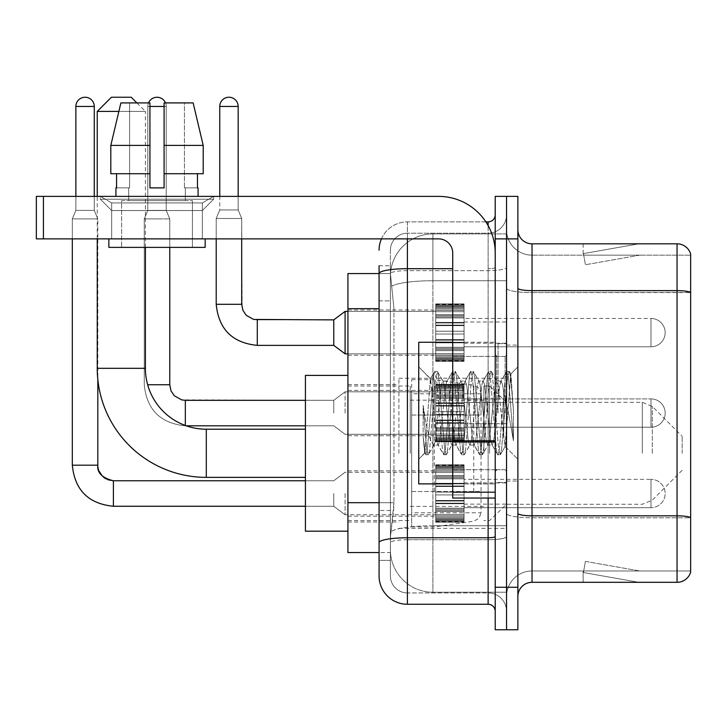 <?xml version="1.0" encoding="UTF-8"?>
<svg xmlns="http://www.w3.org/2000/svg" width="727" height="727" viewBox="0 0 727 727"><rect width="100%" height="100%" fill="white"/><g stroke="black" fill="none" stroke-linecap="round" stroke-linejoin="round"><path stroke-width="0.55" stroke-dasharray="3.63 2.73" d="M506.537 453.294L506.537 378.231L506.537 453.294M398.905 453.294L398.905 378.231L398.905 453.294M435.727 332.63L435.727 304.304L435.727 332.63M347.924 332.63L347.924 309.966L347.924 332.63M435.727 413.072L435.727 384.747L435.727 413.072M347.924 413.072L347.924 390.408L347.924 413.072M435.727 493.506L435.727 521.832L435.727 493.506M347.924 493.506L347.924 516.17L347.924 493.506M464.053 332.63L464.053 304.304L464.053 332.63M464.053 413.072L464.053 384.747L464.053 413.072M464.053 493.506L464.053 521.832L464.053 493.506M506.537 332.63L506.537 322.006L506.537 332.63M506.537 413.072L506.537 343.671L506.537 413.072M506.537 493.506L506.537 504.129L506.537 493.506M379.076 502.702L393.952 502.702L393.68 510.081L390.581 535.572L393.952 502.702L393.952 308.675L393.952 502.702L347.924 502.702L347.924 552.565L390.499 552.565L390.408 549.739A42.484 42.484 0 0 0 432.892 592.223L506.537 592.223L506.537 525.739L506.537 592.223L432.892 592.223L432.892 525.739L432.892 592.223A42.484 42.484 0 0 1 390.408 549.739L390.408 541.088L390.499 552.565L379.076 552.565M390.581 535.572L390.408 541.088L390.581 535.572M347.924 453.294L347.924 375.396L347.924 453.294M432.892 233.912L506.537 233.912L506.537 280.731L506.537 233.912L432.892 233.912A42.484 42.484 0 0 0 390.472 274.152L393.952 308.675L390.472 274.152A42.484 42.484 0 0 1 432.892 233.912L432.892 280.731L506.537 280.731L506.537 525.739L506.537 280.731L432.892 280.731L432.892 233.912A42.484 42.484 0 0 0 390.472 274.152M379.076 265.782L390.408 265.782L379.076 265.782L379.076 300.887L390.408 300.887L390.408 510.49L390.408 265.782L390.408 300.887L379.076 300.887L379.076 510.49L379.076 273.57L390.499 273.57L347.924 273.57L347.924 502.702M390.408 560.353L379.076 560.353L379.076 510.49L379.076 560.353L390.408 560.353L390.408 510.49L390.408 560.353M379.076 575.938A28.326 28.326 0 0 0 407.402 604.264L407.402 592.932A16.994 16.994 0 0 1 390.408 575.938L390.408 273.606L390.408 575.938A16.994 16.994 0 0 0 407.402 592.932L488.126 592.932L488.126 547.613L488.126 604.264A7.079 7.079 0 0 1 495.214 611.343L495.214 214.792L495.214 611.343M506.537 547.613L506.537 267.463L506.537 547.613M495.214 413.072L495.214 342.253L495.214 413.072M495.214 238.874L495.214 196.381L506.537 196.381L506.537 238.874L506.537 196.381L517.869 196.381L517.869 238.874L506.537 238.874L506.537 587.262L506.537 238.874L495.214 238.874L495.214 587.262L506.537 587.262L506.537 629.755L506.537 587.262L517.869 587.262L517.869 238.874M517.869 587.262L517.869 629.755L495.214 629.755L495.214 587.262M506.537 214.792L506.537 267.463L506.537 214.792A18.411 18.411 0 0 1 488.126 233.203A18.411 18.411 0 0 0 506.537 214.792A18.411 18.411 0 0 1 488.126 233.203L488.126 592.932L407.402 592.932L407.402 539.743L488.126 539.743A18.411 3.199 0 0 0 506.537 536.544A18.411 3.199 0 0 1 488.126 539.743L488.126 233.203L407.402 233.203L488.126 233.203M381.439 238.874A28.326 28.326 0 0 1 407.402 221.88L488.126 221.88A7.079 7.079 0 0 0 495.214 214.792A7.079 7.079 0 0 1 488.126 221.88L488.126 547.613L488.126 539.743L407.402 539.743L407.402 233.203L407.402 270.653L488.126 270.653A18.411 3.199 0 0 0 506.537 267.463A18.411 3.199 0 0 1 488.126 270.653L407.402 270.653L407.402 547.613L407.402 537.771L488.126 537.771A7.079 1.227 0 0 0 495.214 536.544M407.402 604.264L488.126 604.264M452.721 268.69L407.402 268.69A28.326 4.916 180 0 0 379.076 273.606L379.076 542.687A28.326 4.916 180 0 1 407.402 537.771L407.402 221.88A28.326 28.326 0 0 0 379.076 250.197A28.326 28.326 0 0 1 407.402 221.88L485.872 221.88M379.076 542.687L379.076 547.613M390.408 250.197L390.408 273.606L390.408 250.197A16.994 16.994 0 0 1 407.402 233.203A16.994 16.994 0 0 0 390.408 250.197A16.994 16.994 0 0 1 407.402 233.203M506.537 611.343A18.411 18.411 0 0 0 488.126 592.932A18.411 18.411 0 0 1 506.537 611.343A18.411 18.411 0 0 0 488.126 592.932M517.869 413.072L517.869 345.089L517.869 413.072M498.04 413.072L498.04 343.671L498.04 413.072M506.537 525.657L506.537 288.183L506.537 525.657M690.65 255.159L690.65 292.608L532.028 292.608L532.028 255.159L690.65 255.159L532.028 255.159L532.028 517.788L690.65 517.788L690.65 292.608L690.65 517.788L532.028 517.788L532.028 570.977A25.49 25.49 0 0 0 506.537 596.467A25.49 25.49 0 0 1 532.028 570.977L690.65 570.977L690.65 254.023A14.158 14.158 0 0 0 677.055 243.827L677.055 582.309A14.158 14.158 0 0 0 690.65 572.113L690.65 525.657L690.65 570.977L532.028 570.977L532.028 243.827A14.158 14.158 0 0 1 517.869 229.668L517.869 288.183L517.869 229.668M517.869 596.467L517.869 288.183L517.869 596.467A14.158 14.158 0 0 1 532.028 582.309L532.028 517.788A25.49 4.426 0 0 1 506.537 513.362A25.49 4.426 0 0 0 532.028 517.788L532.028 292.608A25.49 4.426 0 0 1 506.537 288.183L506.537 229.668L506.537 288.183A25.49 4.426 0 0 0 532.028 292.608L690.65 292.408A14.158 2.463 180 0 0 677.055 290.636L532.028 290.636A14.158 2.463 0 0 1 517.869 288.183M637.843 582.136A11.332 11.332 0 0 0 639.805 582.309L583.154 582.309L639.805 582.309A11.332 11.332 0 0 1 637.843 582.136A11.332 11.332 0 0 0 639.805 582.309A11.332 11.332 0 0 1 637.843 582.136A11.332 11.332 0 0 0 639.805 582.309A11.332 11.332 0 0 1 637.843 582.136A11.332 11.332 0 0 0 639.805 582.309A11.332 11.332 0 0 1 637.843 582.136A11.332 11.332 0 0 0 639.805 582.309A11.332 11.332 0 0 1 637.843 582.136A11.332 11.332 0 0 0 639.805 582.309A11.332 11.332 0 0 1 637.843 582.136A11.332 11.332 0 0 0 639.805 582.309A11.332 11.332 0 0 1 637.843 582.136A11.332 11.332 0 0 0 639.805 582.309A11.332 11.332 0 0 1 637.843 582.136A11.332 11.332 0 0 0 639.805 582.309A11.332 11.332 0 0 1 637.843 582.136L583.445 572.549L637.843 582.136M583.154 570.977L583.154 582.309L583.154 570.977L583.717 570.977L583.445 572.549L583.717 570.977L583.154 570.977L583.154 582.309L583.154 570.977L583.717 570.977L583.445 572.549L583.717 570.977L583.154 570.977L583.154 582.309L583.154 570.977L583.717 570.977L583.445 572.549L583.717 570.977L583.154 570.977L583.154 582.309L583.154 570.977L583.717 570.977L583.445 572.549L583.717 570.977L583.154 570.977L583.154 582.309L583.154 570.977L583.717 570.977L583.445 572.549L583.717 570.977L583.154 570.977L583.154 582.309L583.154 570.977L583.717 570.977L583.445 572.549L583.717 570.977L583.154 570.977L583.154 582.309L583.154 570.977L583.717 570.977L583.445 572.549L583.717 570.977L583.154 570.977L583.154 582.309L583.154 570.977L583.717 570.977L583.445 572.549L583.717 570.977L583.154 570.977L583.154 582.309L583.154 570.977L583.717 570.977L583.445 572.549L583.717 570.977L583.154 570.977M677.055 582.309L532.028 582.309M690.65 254.023A14.158 14.158 0 0 0 677.055 243.827L532.028 243.827M639.805 243.827L583.154 243.827L639.805 243.827A11.332 11.332 0 0 0 637.843 243.999A11.332 11.332 0 0 1 639.805 243.827A11.332 11.332 0 0 0 637.843 243.999A11.332 11.332 0 0 1 639.805 243.827A11.332 11.332 0 0 0 637.843 243.999A11.332 11.332 0 0 1 639.805 243.827A11.332 11.332 0 0 0 637.843 243.999A11.332 11.332 0 0 1 639.805 243.827A11.332 11.332 0 0 0 637.843 243.999A11.332 11.332 0 0 1 639.805 243.827A11.332 11.332 0 0 0 637.843 243.999A11.332 11.332 0 0 1 639.805 243.827A11.332 11.332 0 0 0 637.843 243.999A11.332 11.332 0 0 1 639.805 243.827A11.332 11.332 0 0 0 637.843 243.999A11.332 11.332 0 0 1 639.805 243.827A11.332 11.332 0 0 0 637.843 243.999A11.332 11.332 0 0 1 639.805 243.827M639.805 570.977L583.717 570.977L639.805 570.977L583.717 570.977L639.805 570.977L583.717 570.977L639.805 570.977L583.717 570.977L639.805 570.977L583.717 570.977L639.805 570.977L583.717 570.977L639.805 570.977L583.717 570.977L639.805 570.977L583.717 570.977L639.805 570.977L583.717 570.977L639.805 570.977L585.408 561.389L583.717 570.977L585.408 561.389L583.717 570.977L585.408 561.389L583.717 570.977L585.408 561.389L583.717 570.977L585.408 561.389L583.717 570.977L585.408 561.389L583.717 570.977L585.408 561.389L583.717 570.977L585.408 561.389L583.717 570.977L585.408 561.389L583.717 570.977L585.408 561.389L639.805 570.977M583.717 255.159L583.154 255.159L583.717 255.159L583.154 255.159L583.717 255.159L583.154 255.159L583.717 255.159L583.154 255.159L583.717 255.159L583.154 255.159L583.717 255.159L583.154 255.159L583.717 255.159L583.154 255.159L583.717 255.159L583.154 255.159L583.717 255.159L583.154 255.159L583.717 255.159L583.445 253.596L637.843 243.999L583.445 253.596L583.717 255.159L583.445 253.596L637.843 243.999L583.445 253.596L583.717 255.159L583.445 253.596L637.843 243.999L583.445 253.596L583.717 255.159L583.445 253.596L637.843 243.999L583.445 253.596L583.717 255.159L583.445 253.596L637.843 243.999L583.445 253.596L583.717 255.159L583.445 253.596L637.843 243.999L583.445 253.596L583.717 255.159L583.445 253.596L637.843 243.999L583.445 253.596L583.717 255.159L583.445 253.596L637.843 243.999L583.445 253.596L583.717 255.159L583.445 253.596L637.843 243.999L583.445 253.596L583.717 255.159L639.805 255.159L583.717 255.159L639.805 255.159L583.717 255.159L639.805 255.159L583.717 255.159L639.805 255.159L583.717 255.159L639.805 255.159L583.717 255.159L639.805 255.159L583.717 255.159L639.805 255.159L583.717 255.159L639.805 255.159L583.717 255.159L639.805 255.159L583.717 255.159L585.408 264.746L583.717 255.159M532.028 255.159A25.49 25.49 0 0 1 506.537 229.668A25.49 25.49 0 0 0 532.028 255.159A25.49 25.49 0 0 1 506.537 229.668M583.154 243.827L583.154 255.159L583.154 243.827M639.805 255.159L585.408 264.746L639.805 255.159M452.721 483.882L495.214 483.882L418.734 483.882L418.734 342.253L418.734 459.237L418.734 342.253L495.214 342.253L452.721 342.253M451.767 413.072L448.768 385.346L447.269 381.057L446.796 381.466L445.769 385.346L439.78 440.789L438.281 445.078L437.799 444.67L436.782 440.789L430.329 378.867L424.904 453.066L423.159 436.836L423.159 405.384L424.35 413.072C426.931 430.275 429.775 440.471 432.892 443.652L432.892 413.072L432.892 443.652L433.783 445.078L432.892 443.652C429.775 440.471 426.931 430.275 424.35 413.072L423.159 405.384L426.658 449.222L428.158 454.811L426.658 449.222L423.159 405.384L423.159 436.836L425.54 454.493L423.159 436.836L424.659 452.976L425.913 454.811L424.659 452.985L418.734 459.237L424.904 453.066L430.329 378.867L434.537 371.642L433.41 376.922L427.412 449.222L425.913 454.811L428.53 454.493L425.913 454.811L427.412 449.222L433.41 376.922L434.9 371.324L430.329 378.867L418.734 366.899L430.611 378.776L432.892 403.076L432.892 413.072L432.892 403.076L436.782 440.789L437.799 444.67L443.534 454.493L442.398 449.222L436.4 376.922L434.9 371.324L437.154 371.324L435.655 376.922L429.657 449.222L428.53 454.493L434.255 444.67L433.783 445.078L438.281 445.078L443.534 454.493L442.398 449.222L436.4 376.922L434.9 371.324L437.154 371.324L435.655 376.922L429.657 449.222L428.53 454.493L433.783 445.078L438.281 445.078L439.78 440.789L445.769 385.346L446.796 381.466L452.521 371.642L451.394 376.922L445.397 449.222L443.534 454.493L446.142 454.811L444.651 449.222L438.654 376.922L437.154 371.324L443.252 381.466L442.77 381.057L441.271 385.346L435.282 440.789L434.255 444.67L435.282 440.789L441.271 385.346L442.77 381.057L447.269 381.057L452.521 371.642L451.394 376.922L445.397 449.222L443.897 454.811L446.142 454.811L444.651 449.222L438.654 376.922L437.518 371.642L442.77 381.057L447.269 381.057L448.768 385.346L454.766 440.789L455.793 444.67L454.766 440.789L451.767 413.072M447.269 413.072L444.27 385.346L443.252 381.466L444.27 385.346L450.267 440.789L451.767 445.078L450.267 440.789L447.269 413.072M469.751 413.072L466.752 385.346L465.253 381.057L464.78 381.466L463.753 385.346L457.765 440.789L456.265 445.078L455.793 444.67L461.518 454.493L460.382 449.222L454.393 376.922L452.894 371.324L452.521 371.642L455.138 371.324L453.639 376.922L447.641 449.222L446.142 454.811L452.239 444.67L451.767 445.078L456.265 445.078L461.518 454.493L460.382 449.222L454.393 376.922L452.894 371.324L455.138 371.324L453.639 376.922L447.641 449.222L446.514 454.493L451.767 445.078L456.265 445.078L457.765 440.789L463.753 385.346L464.78 381.466L470.505 371.642L469.378 376.922L463.381 449.222L461.518 454.493L464.135 454.811L462.636 449.222L456.638 376.922L455.138 371.324L461.236 381.466L460.764 381.057L459.264 385.346L453.266 440.789L452.239 444.67L453.266 440.789L459.264 385.346L460.764 381.057L465.253 381.057L470.505 371.642L469.378 376.922L463.381 449.222L461.881 454.811L464.135 454.811L462.636 449.222L456.638 376.922L455.511 371.642L460.764 381.057L465.253 381.057L466.752 385.346L472.75 440.789L473.777 444.67L472.75 440.789L469.751 413.072M465.253 413.072L462.263 385.346L461.236 381.466L462.263 385.346L468.252 440.789L469.751 445.078L468.252 440.789L465.253 413.072M487.735 413.072L484.745 385.346L483.246 381.057L482.764 381.466L481.747 385.346L475.749 440.789L474.249 445.078L473.777 444.67L479.502 454.493L478.375 449.222L472.377 376.922L470.878 371.324L470.505 371.642L473.123 371.324L471.623 376.922L465.634 449.222L464.135 454.811L470.224 444.67L469.751 445.078L474.249 445.078L479.502 454.493L478.375 449.222L472.377 376.922L470.878 371.324L473.123 371.324L471.623 376.922L465.634 449.222L464.498 454.493L469.751 445.078L474.249 445.078L475.749 440.789L481.747 385.346L482.764 381.466L488.499 371.642L487.363 376.922L481.365 449.222L479.875 454.811L479.502 454.493L482.119 454.811L480.62 449.222L474.622 376.922L473.123 371.324L479.22 381.466L478.748 381.057L477.248 385.346L471.25 440.789L470.224 444.67L471.25 440.789L477.248 385.346L478.748 381.057L483.246 381.057L488.499 371.642L487.363 376.922L481.365 449.222L479.875 454.811L482.119 454.811L480.62 449.222L474.622 376.922L473.495 371.642L478.748 381.057L483.246 381.057L484.745 385.346L490.734 440.789L491.761 444.67L490.734 440.789L487.735 413.072M483.246 413.072L480.247 385.346L479.22 381.466L480.247 385.346L486.236 440.789L487.735 445.078L486.236 440.789L483.246 413.072M503.711 392.507L503.711 437.254L498.231 385.346L496.732 381.057L495.232 385.346L489.235 440.789L487.735 445.078L492.234 445.078L497.486 454.493L496.359 449.222L490.361 376.922L488.499 371.642L491.116 371.324L489.616 376.922L483.619 449.222L482.119 454.811L488.217 444.67L487.735 445.078L492.234 445.078L497.486 454.493L496.359 449.222L490.361 376.922L488.862 371.324L491.116 371.324L489.616 376.922L483.619 449.222L482.483 454.493L488.217 444.67L489.235 440.789L495.232 385.346L496.732 381.057L501.23 381.057L499.731 385.346L493.733 440.789L492.234 445.078L493.733 440.789L499.731 385.346L500.758 381.466L506.483 371.642L505.347 376.922L499.358 449.222L497.859 454.811L497.486 454.493L500.103 454.811L498.604 449.222L492.606 376.922L491.116 371.324L497.204 381.466L496.732 381.057L501.23 381.057L506.483 371.642L505.347 376.922L499.358 449.222L497.859 454.811L500.103 454.811L498.604 449.222L492.606 376.922L491.479 371.642L497.204 381.466L498.231 385.346L504.983 446.351L510.936 374.169L513.444 410.664L513.444 440.726L508.482 413.072L503.711 392.507L502.73 385.346L501.23 381.057L502.73 385.346L503.711 392.507L503.711 437.254L505.274 446.242L510.69 374.078L513.444 410.664L510.599 376.922L509.1 371.324L507.6 376.922L501.603 449.222L500.103 454.811L501.603 449.222L507.6 376.922L509.1 371.324L510.599 376.922L513.444 410.664L513.444 440.726L508.346 376.922L506.483 371.642L509.1 371.324L506.846 371.324L508.346 376.922L513.444 440.726L508.482 413.072L503.711 392.507M111.694 202.924L100.362 196.381L213.665 196.381L100.362 196.381L100.362 199.216L213.665 199.216L100.362 199.216L213.665 199.216L100.362 199.216L111.694 210.548L111.694 238.874L202.333 238.874L111.694 238.874L202.333 238.874L111.694 238.874L202.333 238.874L111.694 238.874L202.333 238.874L111.694 238.874L111.694 202.924L202.333 202.924L213.665 196.381L100.362 196.381L213.665 196.381L213.665 199.216L202.333 210.548L111.694 210.548L202.333 210.548L202.333 238.874L202.333 202.924L111.694 202.924L100.362 196.381L213.665 196.381L100.362 196.381L100.362 199.216L111.694 210.548L111.694 238.874L111.694 202.924L202.333 202.924L213.665 196.381L100.362 196.381L213.665 196.381L213.665 199.216L202.333 210.548L111.694 210.548L202.333 210.548L202.333 238.874L202.333 202.924L111.694 202.924M452.721 413.072L452.721 356.421L452.721 413.072M452.721 498.04L495.214 498.04L452.721 498.04L452.721 492.188L452.721 498.04L495.214 498.04L495.214 253.032A56.651 56.651 0 0 0 438.563 196.381L36.35 196.381L43.429 196.381L36.35 196.381L36.35 238.874L36.35 196.381L36.35 238.874L438.563 238.874A14.158 14.158 0 0 1 452.721 253.032L452.721 498.04M452.721 442.007L495.214 442.007L452.721 442.007L495.214 442.007L495.214 253.032A56.651 56.651 0 0 0 438.563 196.381L43.429 196.381L43.429 238.874L438.563 238.874A14.158 14.158 0 0 1 452.721 253.032L452.721 440.771L495.214 440.771L495.214 498.04L495.214 253.032A56.651 56.651 0 0 0 438.563 196.381L43.429 196.381L43.429 238.874L36.35 238.874L438.563 238.874A14.158 14.158 0 0 1 452.721 253.032L452.721 440.771L495.214 440.771L495.214 253.032M192.419 200.634L192.419 247.371L121.609 247.371L192.419 247.371L121.609 247.371L192.419 247.371L192.419 200.634L121.609 200.634L121.609 247.371L121.609 200.634L192.419 200.634M115.938 187.884L116.556 187.884L116.556 173.726L149.935 173.726L149.935 145.4L110.813 145.4L149.935 145.4L149.935 102.916L120.882 102.916L149.935 102.916L129.588 102.916L129.588 187.884L129.588 102.916L149.935 102.916L149.935 187.884L149.935 173.726L149.935 187.884L164.093 187.884L149.935 187.884L164.093 187.884L164.093 102.916L184.44 102.916L184.44 187.884L185.34 187.884L184.44 187.884L184.44 102.916L193.146 102.916L164.093 102.916L164.093 173.726L197.471 173.726L197.471 187.884L197.471 173.726L164.093 173.726L203.206 173.726L164.093 173.726L164.093 145.4L203.206 145.4L203.206 173.726L203.206 145.4L164.093 145.4L164.093 102.916L193.146 102.916L164.093 102.916L164.093 187.884L164.093 173.726L164.093 187.884L149.935 187.884L149.935 102.916L149.935 173.726L110.813 173.726L110.813 145.4L120.882 102.916L129.588 102.916L120.882 102.916L110.813 145.4L110.813 173.726L116.556 173.726L115.938 196.381L198.08 196.381L115.938 196.381M198.08 187.884L184.44 187.884L185.34 187.884L185.34 200.634L128.688 200.634L185.34 200.634L128.688 200.634L185.34 200.634L185.34 187.884L184.44 187.884L198.08 187.884L198.08 196.381M128.688 187.884L128.688 200.634L128.688 187.884L129.588 187.884L116.556 187.884L129.588 187.884L129.588 102.916L149.935 102.916L149.935 187.884L149.935 173.726L110.813 173.726L149.935 173.726L110.813 173.726L116.556 173.726L116.556 187.884L128.688 187.884M205.168 238.874L108.859 238.874L108.859 247.371L205.168 247.371L108.859 247.371L205.168 247.371L205.168 238.874L108.859 238.874M164.093 145.4L203.206 145.4L193.146 102.916L184.44 102.916L184.44 187.884L184.44 102.916L193.146 102.916L164.093 102.916L184.44 102.916L164.093 102.916L164.093 173.726L203.206 173.726M136.903 102.916L145.4 111.413L118.855 111.413M145.4 247.371L145.4 111.413L97.245 111.413M97.245 238.874L97.245 196.381M305.431 531.183L305.431 375.396M682.153 453.294L682.153 436.291L682.153 453.294M489.544 453.294L489.544 386.019L489.544 453.294M483.882 453.294L483.882 386.019L483.882 453.294M410.237 453.294L410.237 386.019L410.237 453.294M131.242 97.245L111.413 97.245M434.31 491.525L434.31 379.648L434.31 415.053L411.655 415.053L411.655 379.648L411.655 526.93L411.655 491.525L481.047 491.525L481.047 393.807L481.047 415.053L411.655 415.053L411.655 393.807L411.655 512.771L411.655 491.525L481.047 491.525L481.047 512.78L411.655 512.771M473.777 415.053L473.777 385.383L478.984 388.236L480.92 392.326L481.047 415.053L434.31 415.053M464.053 507.673L650.992 507.673L464.053 507.673L650.992 507.673L464.053 507.673L650.992 507.673L464.053 507.673L650.992 507.673L464.053 507.673L650.992 507.673L464.053 507.673L650.992 507.673L464.053 507.673L650.992 507.673L464.053 507.673L650.992 507.673L650.992 493.506L650.992 507.673A14.158 14.158 0 0 0 665.16 493.506A14.158 14.158 0 0 0 650.992 479.347A14.158 14.158 0 0 1 665.16 493.506A14.158 14.158 0 0 1 650.992 507.673A14.158 14.158 0 0 0 665.16 493.506A14.158 14.158 0 0 0 650.992 479.347A14.158 14.158 0 0 1 665.16 493.506A14.158 14.158 0 0 1 650.992 507.673A14.158 14.158 0 0 0 665.16 493.506A14.158 14.158 0 0 0 650.992 479.347A14.158 14.158 0 0 1 665.16 493.506A14.158 14.158 0 0 1 650.992 507.673A14.158 14.158 0 0 0 665.16 493.506A14.158 14.158 0 0 0 650.992 479.347A14.158 14.158 0 0 1 665.16 493.506A14.158 14.158 0 0 1 650.992 507.673A14.158 14.158 0 0 0 665.16 493.506A14.158 14.158 0 0 0 650.992 479.347A14.158 14.158 0 0 1 665.16 493.506A14.158 14.158 0 0 1 650.992 507.673A14.158 14.158 0 0 0 665.16 493.506A14.158 14.158 0 0 0 650.992 479.347A14.158 14.158 0 0 1 665.16 493.506A14.158 14.158 0 0 1 650.992 507.673A14.158 14.158 0 0 0 665.16 493.506A14.158 14.158 0 0 0 650.992 479.347A14.158 14.158 0 0 1 665.16 493.506A14.158 14.158 0 0 1 650.992 507.673A14.158 14.158 0 0 0 665.16 493.506A14.158 14.158 0 0 0 650.992 479.347L650.992 507.673L650.992 479.347L650.992 507.673L650.992 479.347L650.992 507.673L650.992 479.347L650.992 507.673L650.992 479.347L650.992 507.673L650.992 479.347L650.992 507.673L650.992 479.347L650.992 507.673L650.992 479.347L650.992 507.673L650.992 479.347L650.992 507.673L650.992 479.347L650.992 507.673L650.992 479.347L650.992 507.673L650.992 479.347L650.992 507.673L650.992 479.347L650.992 507.673L650.992 479.347L650.992 507.673L650.992 479.347L464.053 479.347M94.274 196.381L94.274 106.451L94.274 210.403L94.274 106.451L94.274 210.403L94.274 106.451L94.274 210.403L94.274 106.451L94.274 210.403L94.274 106.451L94.274 210.403L94.274 106.451L94.274 210.403L94.274 106.451L75.862 106.451L94.274 106.451A9.206 9.206 0 0 0 85.068 97.245A9.206 9.206 0 0 0 75.862 106.451A9.206 9.206 0 0 1 85.068 97.245A9.206 9.206 0 0 1 94.274 106.451A9.206 9.206 0 0 0 85.068 97.245A9.206 9.206 0 0 0 75.862 106.451A9.206 9.206 0 0 1 85.068 97.245A9.206 9.206 0 0 1 94.274 106.451A9.206 9.206 0 0 0 85.068 97.245A9.206 9.206 0 0 0 75.862 106.451A9.206 9.206 0 0 1 85.068 97.245A9.206 9.206 0 0 1 94.274 106.451A9.206 9.206 0 0 0 85.068 97.245A9.206 9.206 0 0 0 75.862 106.451A9.206 9.206 0 0 1 85.068 97.245A9.206 9.206 0 0 1 94.274 106.451A9.206 9.206 0 0 0 85.068 97.245A9.206 9.206 0 0 0 75.862 106.451A9.206 9.206 0 0 1 85.068 97.245A9.206 9.206 0 0 1 94.274 106.451A9.206 9.206 0 0 0 85.068 97.245A9.206 9.206 0 0 0 75.862 106.451A9.206 9.206 0 0 1 85.068 97.245A9.206 9.206 0 0 1 94.274 106.451A9.206 9.206 0 0 0 85.068 97.245A9.206 9.206 0 0 0 75.862 106.451A9.206 9.206 0 0 1 85.068 97.245A9.206 9.206 0 0 1 94.274 106.451L94.274 210.403L75.862 210.403L94.274 210.403L75.862 210.403L94.274 210.403L75.862 210.403L94.274 210.403L75.862 210.403L94.274 210.403L75.862 210.403L94.274 210.403L75.862 210.403L94.274 210.403L75.862 210.403L94.274 210.403L75.862 210.403L94.274 210.403L75.862 210.403L94.274 210.403L75.862 210.403L94.274 210.403L75.862 210.403L94.274 210.403L75.862 210.403L94.274 210.403L75.862 210.403L94.274 210.403L75.862 210.403L94.274 210.403L97.818 218.9L72.318 218.9L97.818 218.9L72.318 218.9L97.818 218.9L72.318 218.9L97.818 218.9L72.318 218.9L97.818 218.9L72.318 218.9L97.818 218.9L72.318 218.9L97.818 218.9L72.318 218.9L97.818 218.9L72.318 218.9L97.818 218.9L72.318 218.9L97.818 218.9L72.318 218.9L97.818 218.9L72.318 218.9L97.818 218.9L72.318 218.9L97.818 218.9L72.318 218.9L97.818 218.9L72.318 218.9L97.818 218.9L97.818 379.412M333.757 493.506L333.757 506.256L333.757 493.506M345.089 493.506L345.089 514.752L345.089 493.506M72.318 465.189L72.318 218.9L85.068 218.9L72.318 218.9L72.318 465.189L72.318 218.9L72.318 465.189L72.318 218.9L72.318 465.189L72.318 218.9L72.318 465.189L72.318 218.9L72.318 465.189L72.318 218.9L72.318 465.189L72.318 218.9L72.318 465.189L97.818 465.189L72.318 465.189L97.818 465.189L72.318 465.189L97.818 465.189L72.318 465.189L97.818 465.189L72.318 465.189L97.818 465.189L72.318 465.189L97.818 465.189L72.318 465.189L97.818 465.189L72.318 465.189L97.818 465.189L72.318 465.189L97.818 465.189L72.318 465.189L97.818 465.189L72.318 465.189L97.818 465.189L72.318 465.189L97.818 465.189L72.318 465.189L97.818 465.189L72.318 465.189L97.818 465.189L72.318 465.189L97.818 465.189L99.054 471.269L102.38 476.203L109.75 480.329L113.394 480.765L113.394 506.256L113.394 480.765L113.394 506.256L113.394 480.765L113.394 506.256L113.394 480.765L113.394 506.256L113.394 480.765L113.394 506.256L113.394 480.765L113.394 506.256L113.394 480.765L113.394 506.256L113.394 480.765L113.394 506.256L113.394 480.765L113.394 506.256L113.394 480.765L113.394 506.256L113.394 480.765L113.394 506.256L113.394 480.765L113.394 506.256L113.394 480.765L113.394 506.256L113.394 480.792L113.394 506.256L113.394 493.506L113.394 506.256L333.757 506.256L345.089 514.752L435.727 514.752M94.274 106.451L75.862 106.451L75.862 210.403L85.068 210.403L75.862 210.403L72.318 218.9L72.318 238.874M435.727 521.259L435.727 519.541L435.727 522.222L435.727 521.259L464.053 521.259L464.053 518.66L435.727 518.66L435.727 520.378L435.727 518.66L464.053 518.66L464.053 522.222L464.053 518.66L464.053 520.378L464.053 518.66L435.727 518.66L435.727 519.541L464.053 519.541L464.053 522.222L464.053 517.569L464.053 520.378L464.053 518.66L435.727 518.66L435.727 520.378L435.727 517.569L435.727 520.378L464.053 520.378L464.053 516.115L464.053 522.222L464.053 514.443L464.053 520.378L464.053 518.66L435.727 518.66L464.053 518.66L464.053 522.222L464.053 514.443L464.053 520.378L464.053 518.66L435.727 518.66L435.727 519.541L464.053 519.541L464.053 522.222L464.053 511.535L464.053 520.378L464.053 518.66L435.727 518.66L435.727 520.378L464.053 520.378L464.053 510.472L464.053 522.222L464.053 508.182L464.053 520.378L464.053 518.66L435.727 518.66L464.053 518.66L464.053 522.222L464.053 508.182L464.053 520.378L464.053 518.66L435.727 518.66L435.727 521.259L464.053 521.259L464.053 522.222L464.053 503.729L464.053 520.378L464.053 518.66L435.727 518.66L435.727 520.378L435.727 518.66L464.053 518.66L464.053 522.222L464.053 503.175L464.053 520.378L464.053 518.66L435.727 518.66L435.727 516.115L435.727 517.569L464.053 517.569L464.053 500.476L464.053 522.222L464.053 494.923L464.053 520.378L464.053 518.66L435.727 518.66L464.053 518.66L464.053 522.222L464.053 520.423L464.053 522.222L464.053 521.259L435.727 521.259L435.727 519.541L464.053 519.541L464.053 518.66L464.053 520.378L464.053 492.097L464.053 520.378L464.053 518.66L435.727 518.66L435.727 519.541L464.053 519.541L464.053 521.259L435.727 521.259L435.727 522.222L435.727 520.423L435.727 522.222L464.053 522.222L464.053 520.423L464.053 522.222L435.727 522.222L435.727 519.541L435.727 522.222L435.727 520.423L464.053 520.423L435.727 520.423L435.727 522.222L464.053 522.222L435.727 522.222L435.727 521.259L464.053 521.259L435.727 521.259L435.727 518.66L435.727 520.378L464.053 520.378L464.053 485.981L464.053 520.378L464.053 518.66L464.053 519.541L435.727 519.541L464.053 519.541L435.727 519.541L435.727 522.222L435.727 520.423L464.053 520.423L435.727 520.423L435.727 522.222L464.053 522.222L435.727 522.222L435.727 521.259L464.053 521.259L435.727 521.259L435.727 518.66L464.053 518.66L464.053 520.378L464.053 485.981L464.053 517.569L435.727 517.569L435.727 520.378L464.053 520.378L435.727 520.378L435.727 518.66L435.727 519.541L464.053 519.541L435.727 519.541L435.727 522.222L435.727 520.423L464.053 520.423L435.727 520.423L435.727 522.222L464.053 522.222L435.727 522.222L435.727 521.259L464.053 521.259L435.727 521.259L435.727 514.443L435.727 516.115L464.053 516.115L464.053 483.846L464.053 516.115L435.727 516.115L435.727 517.569L464.053 517.569L435.727 517.569L435.727 520.378L464.053 520.378L435.727 520.378L435.727 518.66L464.053 518.66L435.727 518.66L435.727 519.541L464.053 519.541L435.727 519.541L435.727 522.222L435.727 520.423L464.053 520.423L435.727 520.423L435.727 522.222L464.053 522.222L435.727 522.222L435.727 521.259L464.053 521.259L435.727 521.259L435.727 514.443L435.727 515.906L435.727 514.443L464.053 514.443L464.053 515.906L464.053 483.291L464.053 515.906L464.053 514.443L435.727 514.443L435.727 516.115L464.053 516.115L435.727 516.115L435.727 517.569L464.053 517.569L435.727 517.569L435.727 520.378L464.053 520.378L435.727 520.378L435.727 518.66L464.053 518.66L464.053 519.541L435.727 519.541L435.727 522.222L435.727 520.423L464.053 520.423L435.727 520.423L435.727 522.222L464.053 522.222L435.727 522.222L435.727 521.259L464.053 521.259L435.727 521.259L435.727 518.66L435.727 519.541L464.053 519.541L435.727 519.541L435.727 522.222L435.727 520.423L464.053 520.423L435.727 520.423L435.727 522.222L464.053 522.222L435.727 522.222L435.727 521.259L464.053 521.259L435.727 521.259L435.727 511.535L435.727 515.906L464.053 515.906L464.053 477.775L464.053 515.906L435.727 515.906L435.727 514.443L464.053 514.443L435.727 514.443L435.727 516.115L464.053 516.115L435.727 516.115L435.727 517.569L464.053 517.569L435.727 517.569L435.727 520.378L464.053 520.378L435.727 520.378L435.727 518.66L464.053 518.66L464.053 520.378L435.727 520.378L435.727 510.472L435.727 511.535L464.053 511.535L464.053 477.775L464.053 511.535L435.727 511.535L435.727 515.906L464.053 515.906L435.727 515.906L435.727 514.443L464.053 514.443L435.727 514.443L435.727 516.115L464.053 516.115L435.727 516.115L435.727 517.569L464.053 517.569L435.727 517.569L435.727 520.378L435.727 518.66L435.727 519.541L464.053 519.541L435.727 519.541L435.727 522.222L435.727 520.423L464.053 520.423L435.727 520.423L435.727 522.222L464.053 522.222L435.727 522.222L435.727 521.259L464.053 521.259L435.727 521.259L435.727 508.182L435.727 510.472L464.053 510.472L464.053 476.548L464.053 510.472L435.727 510.472L435.727 511.535L464.053 511.535L435.727 511.535L435.727 515.906L464.053 515.906L435.727 515.906L435.727 514.443L464.053 514.443L435.727 514.443L435.727 516.115L464.053 516.115L435.727 516.115L435.727 517.569L464.053 517.569L435.727 517.569L435.727 520.378L464.053 520.378L435.727 520.378L435.727 518.66L464.053 518.66L435.727 518.66L435.727 519.541L464.053 519.541L435.727 519.541L435.727 522.222L435.727 520.423L464.053 520.423L435.727 520.423L435.727 522.222L464.053 522.222L435.727 522.222L435.727 521.259L464.053 521.259L435.727 521.259L435.727 508.182L435.727 509.245L435.727 508.182L464.053 508.182L464.053 509.245L464.053 475.485L464.053 509.245L464.053 508.182L435.727 508.182L435.727 510.472L464.053 510.472L435.727 510.472L435.727 511.535L464.053 511.535L435.727 511.535L435.727 515.906L464.053 515.906L435.727 515.906L435.727 514.443L464.053 514.443L435.727 514.443L435.727 516.115L464.053 516.115L435.727 516.115L435.727 517.569L464.053 517.569L435.727 517.569L435.727 520.378L464.053 520.378L435.727 520.378L435.727 518.66L464.053 518.66L464.053 519.541L435.727 519.541L464.053 519.541L435.727 519.541L435.727 522.222L435.727 520.423L464.053 520.423L435.727 520.423L435.727 522.222L464.053 522.222L435.727 522.222L435.727 521.259L464.053 521.259L435.727 521.259L435.727 518.66L435.727 519.541L464.053 519.541L435.727 519.541L435.727 522.222L435.727 520.423L464.053 520.423L435.727 520.423L435.727 522.222L464.053 522.222L435.727 522.222L435.727 521.259L464.053 521.259L435.727 521.259L435.727 503.729L435.727 509.245L464.053 509.245L464.053 471.114L464.053 509.245L435.727 509.245L435.727 508.182L464.053 508.182L435.727 508.182L435.727 510.472L464.053 510.472L435.727 510.472L435.727 511.535L464.053 511.535L435.727 511.535L435.727 515.906L464.053 515.906L435.727 515.906L435.727 514.443L464.053 514.443L435.727 514.443L435.727 516.115L464.053 516.115L435.727 516.115L435.727 517.569L464.053 517.569L435.727 517.569L435.727 520.378L464.053 520.378L435.727 520.378L435.727 518.66L464.053 518.66L464.053 520.378L435.727 520.378L435.727 503.175L435.727 503.729L464.053 503.729L464.053 471.114L464.053 503.729L435.727 503.729L435.727 509.245L464.053 509.245L435.727 509.245L435.727 508.182L464.053 508.182L435.727 508.182L435.727 510.472L464.053 510.472L435.727 510.472L435.727 511.535L464.053 511.535L435.727 511.535L435.727 515.906L464.053 515.906L435.727 515.906L435.727 514.443L464.053 514.443L435.727 514.443L435.727 516.115L464.053 516.115L435.727 516.115L435.727 517.569L464.053 517.569L435.727 517.569L435.727 520.378L464.053 520.378L435.727 520.378L435.727 518.66L435.727 519.541L464.053 519.541L435.727 519.541L435.727 522.222L435.727 520.423L464.053 520.423L435.727 520.423L435.727 522.222L464.053 522.222L435.727 522.222L435.727 521.259L464.053 521.259L435.727 521.259L435.727 500.476L435.727 503.175L464.053 503.175L464.053 470.905L464.053 503.175L435.727 503.175L435.727 503.729L464.053 503.729L435.727 503.729L435.727 509.245L464.053 509.245L435.727 509.245L435.727 508.182L464.053 508.182L435.727 508.182L435.727 510.472L464.053 510.472L435.727 510.472L435.727 511.535L464.053 511.535L435.727 511.535L435.727 515.906L464.053 515.906L435.727 515.906L435.727 514.443L464.053 514.443L435.727 514.443L435.727 516.115L464.053 516.115L435.727 516.115L435.727 517.569L464.053 517.569L435.727 517.569L435.727 520.378L464.053 520.378L435.727 520.378L435.727 518.66L464.053 518.66L435.727 518.66L435.727 519.541L464.053 519.541L435.727 519.541L435.727 522.222L435.727 520.423L464.053 520.423L435.727 520.423L435.727 522.222L464.053 522.222L435.727 522.222L435.727 521.259L464.053 521.259L435.727 521.259L435.727 500.476L435.727 501.039L435.727 500.476L464.053 500.476L464.053 501.039L464.053 469.451L464.053 501.039L464.053 500.476L435.727 500.476L435.727 503.175L464.053 503.175L435.727 503.175L435.727 503.729L464.053 503.729L435.727 503.729L435.727 509.245L464.053 509.245L435.727 509.245L435.727 508.182L464.053 508.182L435.727 508.182L435.727 510.472L464.053 510.472L435.727 510.472L435.727 511.535L464.053 511.535L435.727 511.535L435.727 515.906L464.053 515.906L435.727 515.906L435.727 514.443L464.053 514.443L435.727 514.443L435.727 516.115L464.053 516.115L435.727 516.115L435.727 517.569L464.053 517.569L435.727 517.569L435.727 520.378L464.053 520.378L435.727 520.378L435.727 518.66L464.053 518.66L464.053 519.541L435.727 519.541L435.727 522.222L435.727 520.423L464.053 520.423L435.727 520.423L435.727 522.222L464.053 522.222L435.727 522.222L435.727 521.259L464.053 521.259L435.727 521.259M435.727 494.923L435.727 501.039L435.727 492.097L435.727 494.923L464.053 494.923L464.053 466.643L464.053 501.039L464.053 466.643L464.053 494.923L435.727 494.923L464.053 494.923L435.727 494.923L435.727 501.039L464.053 501.039L435.727 501.039L435.727 485.981L435.727 492.097L464.053 492.097L464.053 466.643L464.053 492.097L435.727 492.097L464.053 492.097L435.727 492.097L435.727 494.923L464.053 494.923L435.727 494.923L464.053 494.923L435.727 494.923L435.727 501.039L464.053 501.039L435.727 501.039L435.727 500.476L464.053 500.476L435.727 500.476L435.727 485.981L435.727 486.545L435.727 485.981L464.053 485.981L464.053 486.545L464.053 465.762L464.053 486.545L464.053 485.981L435.727 485.981L435.727 492.097L464.053 492.097L435.727 492.097L464.053 492.097L435.727 492.097L435.727 494.923L464.053 494.923L435.727 494.923L464.053 494.923L435.727 494.923L435.727 501.039L464.053 501.039L435.727 501.039L435.727 500.476L464.053 500.476L435.727 500.476L435.727 503.175L464.053 503.175L435.727 503.175L435.727 483.846L435.727 486.545L464.053 486.545L464.053 464.798L464.053 486.545L435.727 486.545L435.727 485.981L464.053 485.981L435.727 485.981L435.727 492.097L464.053 492.097L435.727 492.097L464.053 492.097L435.727 492.097L435.727 494.923L464.053 494.923L435.727 494.923L464.053 494.923L435.727 494.923L435.727 501.039L464.053 501.039L435.727 501.039L435.727 500.476L464.053 500.476L435.727 500.476L435.727 503.175L464.053 503.175L435.727 503.175L435.727 503.729L464.053 503.729L435.727 503.729L435.727 483.291L435.727 483.846L464.053 483.846L464.053 464.798L464.053 483.846L435.727 483.846L435.727 486.545L464.053 486.545L435.727 486.545L435.727 485.981L464.053 485.981L435.727 485.981L435.727 492.097L464.053 492.097L435.727 492.097L464.053 492.097L435.727 492.097L435.727 494.923L464.053 494.923L435.727 494.923L464.053 494.923L435.727 494.923L435.727 501.039L464.053 501.039L435.727 501.039L435.727 500.476L464.053 500.476L435.727 500.476L435.727 503.175L464.053 503.175L435.727 503.175L435.727 503.729L464.053 503.729L435.727 503.729L435.727 509.245L464.053 509.245L435.727 509.245L435.727 477.775L435.727 483.291L464.053 483.291L464.053 464.798L464.053 483.291L435.727 483.291L435.727 483.846L464.053 483.846L435.727 483.846L435.727 486.545L464.053 486.545L435.727 486.545L435.727 485.981L464.053 485.981L435.727 485.981L435.727 492.097L464.053 492.097L435.727 492.097L464.053 492.097L435.727 492.097L435.727 494.923L464.053 494.923L435.727 494.923L464.053 494.923L435.727 494.923L435.727 501.039L464.053 501.039L435.727 501.039L435.727 500.476L464.053 500.476L435.727 500.476L435.727 503.175L464.053 503.175L435.727 503.175L435.727 503.729L464.053 503.729L435.727 503.729L435.727 509.245L464.053 509.245L435.727 509.245L435.727 508.182L464.053 508.182L435.727 508.182L435.727 477.775L435.727 478.839L435.727 477.775L464.053 477.775L464.053 478.839L464.053 464.798L464.053 478.839L464.053 477.775L435.727 477.775L435.727 483.291L464.053 483.291L435.727 483.291L435.727 483.846L464.053 483.846L435.727 483.846L435.727 486.545L464.053 486.545L435.727 486.545L435.727 485.981L464.053 485.981L435.727 485.981L435.727 492.097L464.053 492.097L435.727 492.097L464.053 492.097L435.727 492.097L435.727 494.923L464.053 494.923L435.727 494.923L464.053 494.923L435.727 494.923L435.727 501.039L464.053 501.039L435.727 501.039L435.727 500.476L464.053 500.476L435.727 500.476L435.727 503.175L464.053 503.175L435.727 503.175L435.727 503.729L464.053 503.729L435.727 503.729L435.727 509.245L464.053 509.245L435.727 509.245L435.727 508.182L464.053 508.182L435.727 508.182L435.727 510.472L464.053 510.472L435.727 510.472L435.727 476.548L435.727 478.839L464.053 478.839L464.053 464.798L464.053 478.839L435.727 478.839L435.727 477.775L464.053 477.775L435.727 477.775L435.727 483.291L464.053 483.291L435.727 483.291L435.727 483.846L464.053 483.846L435.727 483.846L435.727 486.545L464.053 486.545L435.727 486.545L435.727 485.981L464.053 485.981L435.727 485.981L435.727 492.097L464.053 492.097L435.727 492.097L464.053 492.097L435.727 492.097L435.727 494.923L464.053 494.923L435.727 494.923L464.053 494.923L435.727 494.923L435.727 501.039L464.053 501.039L435.727 501.039L435.727 500.476L464.053 500.476L435.727 500.476L435.727 503.175L464.053 503.175L435.727 503.175L435.727 503.729L464.053 503.729L435.727 503.729L435.727 509.245L464.053 509.245L435.727 509.245L435.727 508.182L464.053 508.182L435.727 508.182L435.727 510.472L464.053 510.472L435.727 510.472L435.727 511.535L464.053 511.535L435.727 511.535L435.727 475.485L435.727 476.548L464.053 476.548L464.053 464.798L464.053 476.548L435.727 476.548L435.727 478.839L464.053 478.839L435.727 478.839L435.727 477.775L464.053 477.775L435.727 477.775L435.727 483.291L464.053 483.291L435.727 483.291L435.727 483.846L464.053 483.846L435.727 483.846L435.727 486.545L464.053 486.545L435.727 486.545L435.727 485.981L464.053 485.981L435.727 485.981L435.727 492.097L464.053 492.097L435.727 492.097L464.053 492.097L435.727 492.097L435.727 494.923L464.053 494.923L435.727 494.923L464.053 494.923L435.727 494.923L435.727 501.039L464.053 501.039L435.727 501.039L435.727 500.476L464.053 500.476L435.727 500.476L435.727 503.175L464.053 503.175L435.727 503.175L435.727 503.729L464.053 503.729L435.727 503.729L435.727 509.245L464.053 509.245L435.727 509.245L435.727 508.182L464.053 508.182L435.727 508.182L435.727 510.472L464.053 510.472L435.727 510.472L435.727 511.535L464.053 511.535L435.727 511.535L435.727 515.906L464.053 515.906L435.727 515.906L435.727 471.114L435.727 475.485L464.053 475.485L464.053 464.798L464.053 475.485L435.727 475.485L435.727 476.548L464.053 476.548L435.727 476.548L435.727 478.839L464.053 478.839L435.727 478.839L435.727 477.775L464.053 477.775L435.727 477.775L435.727 483.291L464.053 483.291L435.727 483.291L435.727 483.846L464.053 483.846L435.727 483.846L435.727 486.545L464.053 486.545L435.727 486.545L435.727 485.981L464.053 485.981L435.727 485.981L435.727 492.097L464.053 492.097L435.727 492.097L464.053 492.097L435.727 492.097L435.727 494.923L464.053 494.923L435.727 494.923L464.053 494.923L435.727 494.923L435.727 501.039L464.053 501.039L435.727 501.039L435.727 500.476L464.053 500.476L435.727 500.476L435.727 503.175L464.053 503.175L435.727 503.175L435.727 503.729L464.053 503.729L435.727 503.729L435.727 509.245L464.053 509.245L435.727 509.245L435.727 508.182L464.053 508.182L435.727 508.182L435.727 510.472L464.053 510.472L435.727 510.472L435.727 511.535L464.053 511.535L435.727 511.535L435.727 515.906L464.053 515.906L435.727 515.906L435.727 514.443L464.053 514.443L435.727 514.443L435.727 471.114L435.727 472.577L435.727 471.114L464.053 471.114L464.053 472.577L464.053 464.798L464.053 472.577L464.053 471.114L435.727 471.114L435.727 475.485L464.053 475.485L435.727 475.485L435.727 476.548L464.053 476.548L435.727 476.548L435.727 478.839L464.053 478.839L435.727 478.839L435.727 477.775L464.053 477.775L435.727 477.775L435.727 483.291L464.053 483.291L435.727 483.291L435.727 483.846L464.053 483.846L435.727 483.846L435.727 486.545L464.053 486.545L435.727 486.545L435.727 485.981L464.053 485.981L435.727 485.981L435.727 492.097L464.053 492.097L435.727 492.097L464.053 492.097L435.727 492.097L435.727 494.923L464.053 494.923L435.727 494.923L464.053 494.923L435.727 494.923L435.727 501.039L464.053 501.039L435.727 501.039L435.727 500.476L464.053 500.476L435.727 500.476L435.727 503.175L464.053 503.175L435.727 503.175L435.727 503.729L464.053 503.729L435.727 503.729L435.727 509.245L464.053 509.245L435.727 509.245L435.727 508.182L464.053 508.182L435.727 508.182L435.727 510.472L464.053 510.472L435.727 510.472L435.727 511.535L464.053 511.535L435.727 511.535L435.727 515.906L464.053 515.906L435.727 515.906L435.727 514.443L464.053 514.443L435.727 514.443L435.727 516.115L464.053 516.115L435.727 516.115L435.727 470.905L435.727 472.577L464.053 472.577L464.053 464.798L464.053 472.577L435.727 472.577L435.727 471.114L464.053 471.114L435.727 471.114L435.727 475.485L464.053 475.485L435.727 475.485L435.727 476.548L464.053 476.548L435.727 476.548L435.727 478.839L464.053 478.839L435.727 478.839L435.727 477.775L464.053 477.775L435.727 477.775L435.727 483.291L464.053 483.291L435.727 483.291L435.727 483.846L464.053 483.846L435.727 483.846L435.727 486.545L464.053 486.545L435.727 486.545L435.727 485.981L464.053 485.981L435.727 485.981L435.727 492.097L464.053 492.097L435.727 492.097L464.053 492.097L435.727 492.097L435.727 494.923L464.053 494.923L435.727 494.923L464.053 494.923L435.727 494.923L435.727 501.039L464.053 501.039L435.727 501.039L435.727 500.476L464.053 500.476L435.727 500.476L435.727 503.175L464.053 503.175L435.727 503.175L435.727 503.729L464.053 503.729L435.727 503.729L435.727 509.245L464.053 509.245L435.727 509.245L435.727 508.182L464.053 508.182L435.727 508.182L435.727 510.472L464.053 510.472L435.727 510.472L435.727 511.535L464.053 511.535L435.727 511.535L435.727 515.906L464.053 515.906L435.727 515.906L435.727 514.443L464.053 514.443L435.727 514.443L435.727 516.115L464.053 516.115L435.727 516.115L435.727 517.569L464.053 517.569L435.727 517.569L435.727 469.451L435.727 470.905L464.053 470.905L464.053 464.798L464.053 470.905L435.727 470.905L435.727 472.577L464.053 472.577L435.727 472.577L435.727 471.114L464.053 471.114L435.727 471.114L435.727 475.485L464.053 475.485L435.727 475.485L435.727 476.548L464.053 476.548L435.727 476.548L435.727 478.839L464.053 478.839L435.727 478.839L435.727 477.775L464.053 477.775L435.727 477.775L435.727 483.291L464.053 483.291L435.727 483.291L435.727 483.846L464.053 483.846L435.727 483.846L435.727 486.545L464.053 486.545L435.727 486.545L435.727 485.981L464.053 485.981L435.727 485.981L435.727 492.097L464.053 492.097L435.727 492.097L464.053 492.097L435.727 492.097L435.727 494.923L464.053 494.923L435.727 494.923L464.053 494.923L435.727 494.923L435.727 501.039L464.053 501.039L435.727 501.039L435.727 500.476L464.053 500.476L435.727 500.476L435.727 503.175L464.053 503.175L435.727 503.175L435.727 503.729L464.053 503.729L435.727 503.729L435.727 509.245L464.053 509.245L435.727 509.245L435.727 508.182L464.053 508.182L435.727 508.182L435.727 510.472L464.053 510.472L435.727 510.472L435.727 511.535L464.053 511.535L435.727 511.535L435.727 515.906L464.053 515.906L435.727 515.906L435.727 514.443L464.053 514.443L435.727 514.443L435.727 516.115L464.053 516.115L435.727 516.115L435.727 517.569L464.053 517.569L435.727 517.569L435.727 520.378L464.053 520.378L435.727 520.378L435.727 466.643L435.727 469.451L464.053 469.451L464.053 464.798L464.053 469.451L435.727 469.451L435.727 470.905L464.053 470.905L435.727 470.905L435.727 472.577L464.053 472.577L435.727 472.577L435.727 471.114L464.053 471.114L435.727 471.114L435.727 475.485L464.053 475.485L435.727 475.485L435.727 476.548L464.053 476.548L435.727 476.548L435.727 478.839L464.053 478.839L435.727 478.839L435.727 477.775L464.053 477.775L435.727 477.775L435.727 483.291L464.053 483.291L435.727 483.291L435.727 483.846L464.053 483.846L435.727 483.846L435.727 486.545L464.053 486.545L435.727 486.545L435.727 485.981L464.053 485.981L435.727 485.981L435.727 492.097L464.053 492.097L435.727 492.097L464.053 492.097L435.727 492.097L435.727 494.923L464.053 494.923L435.727 494.923L464.053 494.923L435.727 494.923L435.727 501.039L464.053 501.039L435.727 501.039L435.727 500.476L464.053 500.476L435.727 500.476L435.727 503.175L464.053 503.175L435.727 503.175L435.727 503.729L464.053 503.729L435.727 503.729L435.727 509.245L464.053 509.245L435.727 509.245L435.727 508.182L464.053 508.182L435.727 508.182L435.727 510.472L464.053 510.472L435.727 510.472L435.727 511.535L464.053 511.535L435.727 511.535L435.727 515.906L464.053 515.906L435.727 515.906L435.727 514.443L464.053 514.443L435.727 514.443L435.727 516.115L464.053 516.115L435.727 516.115L435.727 517.569L464.053 517.569L435.727 517.569L435.727 520.378L464.053 520.378L435.727 520.378L435.727 518.66L464.053 518.66L464.053 520.378L435.727 520.378L435.727 466.643L435.727 468.361L435.727 466.643L464.053 466.643L464.053 468.361L464.053 464.798L464.053 468.361L464.053 466.643L435.727 466.643L435.727 469.451L464.053 469.451L435.727 469.451L435.727 470.905L464.053 470.905L435.727 470.905L435.727 472.577L464.053 472.577L435.727 472.577L435.727 471.114L464.053 471.114L435.727 471.114L435.727 475.485L464.053 475.485L435.727 475.485L435.727 476.548L464.053 476.548L435.727 476.548L435.727 478.839L464.053 478.839L435.727 478.839L435.727 477.775L464.053 477.775L435.727 477.775L435.727 483.291L464.053 483.291L435.727 483.291L435.727 483.846L464.053 483.846L435.727 483.846L435.727 486.545L464.053 486.545L435.727 486.545L435.727 485.981L464.053 485.981L435.727 485.981L435.727 492.097L464.053 492.097L435.727 492.097L464.053 492.097L435.727 492.097L435.727 494.923L464.053 494.923L435.727 494.923M435.727 467.479L435.727 465.762L435.727 467.479L464.053 467.479L464.053 464.798L464.053 468.361L464.053 464.798L464.053 467.479L435.727 467.479L435.727 468.361L464.053 468.361L435.727 468.361L435.727 464.798L435.727 465.762L464.053 465.762L464.053 464.798L464.053 466.598L464.053 464.798L464.053 465.762L435.727 465.762L435.727 467.479L464.053 467.479L435.727 467.479L435.727 468.361L464.053 468.361L435.727 468.361L435.727 466.643L464.053 466.643L435.727 466.643L435.727 469.451L435.727 464.798L435.727 466.598L435.727 464.798L464.053 464.798L464.053 466.598L464.053 464.798L435.727 464.798L435.727 465.762L464.053 465.762L435.727 465.762L435.727 467.479L464.053 467.479L435.727 467.479L435.727 468.361L464.053 468.361L435.727 468.361L435.727 466.643L464.053 466.643L435.727 466.643L435.727 469.451L464.053 469.451L435.727 469.451L435.727 470.905L435.727 464.798L435.727 466.598L464.053 466.598L435.727 466.598L435.727 464.798L464.053 464.798L435.727 464.798L435.727 465.762L464.053 465.762L435.727 465.762L435.727 467.479L464.053 467.479L435.727 467.479L435.727 468.361L464.053 468.361L435.727 468.361L435.727 466.643L464.053 466.643L435.727 466.643L435.727 469.451L464.053 469.451L435.727 469.451L435.727 470.905L464.053 470.905L435.727 470.905L435.727 472.577L435.727 464.798L435.727 466.598L464.053 466.598L435.727 466.598L435.727 464.798L464.053 464.798L435.727 464.798L435.727 465.762L464.053 465.762L435.727 465.762L435.727 467.479L464.053 467.479L435.727 467.479L435.727 468.361L464.053 468.361L435.727 468.361L435.727 466.643L464.053 466.643L435.727 466.643L435.727 469.451L464.053 469.451L435.727 469.451L435.727 470.905L464.053 470.905L435.727 470.905L435.727 472.577L464.053 472.577L435.727 472.577L435.727 464.798L435.727 466.598L464.053 466.598L435.727 466.598L435.727 464.798L464.053 464.798L435.727 464.798L435.727 465.762L464.053 465.762L435.727 465.762L435.727 467.479L464.053 467.479L435.727 467.479L435.727 468.361L464.053 468.361L435.727 468.361L435.727 466.643L464.053 466.643L435.727 466.643L435.727 469.451L464.053 469.451L435.727 469.451L435.727 470.905L464.053 470.905L435.727 470.905L435.727 472.577L464.053 472.577L435.727 472.577L435.727 471.114L464.053 471.114L435.727 471.114L435.727 475.485L435.727 464.798L435.727 466.598L464.053 466.598L435.727 466.598L435.727 464.798L464.053 464.798L435.727 464.798L435.727 465.762L464.053 465.762L435.727 465.762L435.727 467.479L464.053 467.479L435.727 467.479L435.727 468.361L464.053 468.361L435.727 468.361L435.727 466.643L464.053 466.643L435.727 466.643L435.727 469.451L464.053 469.451L435.727 469.451L435.727 470.905L464.053 470.905L435.727 470.905L435.727 472.577L464.053 472.577L435.727 472.577L435.727 471.114L464.053 471.114L435.727 471.114L435.727 475.485L464.053 475.485L435.727 475.485L435.727 476.548L435.727 464.798L435.727 466.598L464.053 466.598L435.727 466.598L435.727 464.798L464.053 464.798L435.727 464.798L435.727 465.762L464.053 465.762L435.727 465.762L435.727 467.479L464.053 467.479L435.727 467.479L435.727 468.361L464.053 468.361L435.727 468.361L435.727 466.643L464.053 466.643L435.727 466.643L435.727 469.451L464.053 469.451L435.727 469.451L435.727 470.905L464.053 470.905L435.727 470.905L435.727 472.577L464.053 472.577L435.727 472.577L435.727 471.114L464.053 471.114L435.727 471.114L435.727 475.485L464.053 475.485L435.727 475.485L435.727 476.548L464.053 476.548L435.727 476.548L435.727 478.839L435.727 464.798L435.727 466.598L464.053 466.598L435.727 466.598L435.727 464.798L464.053 464.798L435.727 464.798L435.727 465.762L464.053 465.762L435.727 465.762L435.727 467.479L464.053 467.479L435.727 467.479L435.727 468.361L464.053 468.361L435.727 468.361L435.727 466.643L464.053 466.643L435.727 466.643L435.727 469.451L464.053 469.451L435.727 469.451L435.727 470.905L464.053 470.905L435.727 470.905L435.727 472.577L464.053 472.577L435.727 472.577L435.727 471.114L464.053 471.114L435.727 471.114L435.727 475.485L464.053 475.485L435.727 475.485L435.727 476.548L464.053 476.548L435.727 476.548L435.727 478.839L464.053 478.839L435.727 478.839L435.727 464.798L435.727 466.598L464.053 466.598L435.727 466.598L435.727 464.798L464.053 464.798L435.727 464.798L435.727 465.762L464.053 465.762L435.727 465.762L435.727 467.479L464.053 467.479L435.727 467.479L435.727 468.361L464.053 468.361L435.727 468.361L435.727 466.643L464.053 466.643L435.727 466.643L435.727 469.451L464.053 469.451L435.727 469.451L435.727 470.905L464.053 470.905L435.727 470.905L435.727 472.577L464.053 472.577L435.727 472.577L435.727 471.114L464.053 471.114L435.727 471.114L435.727 475.485L464.053 475.485L435.727 475.485L435.727 476.548L464.053 476.548L435.727 476.548L435.727 478.839L464.053 478.839L435.727 478.839L435.727 477.775L464.053 477.775L435.727 477.775L435.727 483.291L435.727 464.798L435.727 466.598L464.053 466.598L435.727 466.598L435.727 464.798L464.053 464.798L435.727 464.798L435.727 465.762L464.053 465.762L435.727 465.762L435.727 467.479L464.053 467.479L435.727 467.479L435.727 468.361L464.053 468.361L435.727 468.361L435.727 466.643L464.053 466.643L435.727 466.643L435.727 469.451L464.053 469.451L435.727 469.451L435.727 470.905L464.053 470.905L435.727 470.905L435.727 472.577L464.053 472.577L435.727 472.577L435.727 471.114L464.053 471.114L435.727 471.114L435.727 475.485L464.053 475.485L435.727 475.485L435.727 476.548L464.053 476.548L435.727 476.548L435.727 478.839L464.053 478.839L435.727 478.839L435.727 477.775L464.053 477.775L435.727 477.775L435.727 483.291L464.053 483.291L435.727 483.291L435.727 483.846L435.727 464.798L435.727 466.598L464.053 466.598L435.727 466.598L435.727 464.798L464.053 464.798L435.727 464.798L435.727 465.762L464.053 465.762L435.727 465.762L435.727 467.479L464.053 467.479L435.727 467.479L435.727 468.361L464.053 468.361L435.727 468.361L435.727 466.643L464.053 466.643L435.727 466.643L435.727 469.451L464.053 469.451L435.727 469.451L435.727 470.905L464.053 470.905L435.727 470.905L435.727 472.577L464.053 472.577L435.727 472.577L435.727 471.114L464.053 471.114L435.727 471.114L435.727 475.485L464.053 475.485L435.727 475.485L435.727 476.548L464.053 476.548L435.727 476.548L435.727 478.839L464.053 478.839L435.727 478.839L435.727 477.775L464.053 477.775L435.727 477.775L435.727 483.291L464.053 483.291L435.727 483.291L435.727 483.846L464.053 483.846L435.727 483.846L435.727 486.545L435.727 464.798L435.727 466.598L464.053 466.598L435.727 466.598L435.727 464.798L464.053 464.798L435.727 464.798L435.727 465.762L464.053 465.762L435.727 465.762L435.727 467.479L464.053 467.479L435.727 467.479L435.727 468.361L464.053 468.361L435.727 468.361L435.727 466.643L464.053 466.643L435.727 466.643L435.727 469.451L464.053 469.451L435.727 469.451L435.727 470.905L464.053 470.905L435.727 470.905L435.727 472.577L464.053 472.577L435.727 472.577L435.727 471.114L464.053 471.114L435.727 471.114L435.727 475.485L464.053 475.485L435.727 475.485L435.727 476.548L464.053 476.548L435.727 476.548L435.727 478.839L464.053 478.839L435.727 478.839L435.727 477.775L464.053 477.775L435.727 477.775L435.727 483.291L464.053 483.291L435.727 483.291L435.727 483.846L464.053 483.846L435.727 483.846L435.727 486.545L464.053 486.545L435.727 486.545L435.727 464.798L435.727 466.598L464.053 466.598L435.727 466.598L435.727 464.798L464.053 464.798L435.727 464.798L435.727 465.762L464.053 465.762L435.727 465.762L435.727 467.479L464.053 467.479L435.727 467.479L435.727 468.361L464.053 468.361L435.727 468.361L435.727 466.643L464.053 466.643L435.727 466.643L435.727 469.451L464.053 469.451L435.727 469.451L435.727 470.905L464.053 470.905L435.727 470.905L435.727 472.577L464.053 472.577L435.727 472.577L435.727 471.114L464.053 471.114L435.727 471.114L435.727 475.485L464.053 475.485L435.727 475.485L435.727 476.548L464.053 476.548L435.727 476.548L435.727 478.839L464.053 478.839L435.727 478.839L435.727 477.775L464.053 477.775L435.727 477.775L435.727 483.291L464.053 483.291L435.727 483.291L435.727 483.846L464.053 483.846L435.727 483.846L435.727 486.545L464.053 486.545L435.727 486.545L435.727 485.981L464.053 485.981L435.727 485.981L435.727 492.097L435.727 464.798L435.727 466.598L464.053 466.598L435.727 466.598L435.727 464.798L464.053 464.798L435.727 464.798L435.727 465.762L464.053 465.762L435.727 465.762L435.727 467.479L464.053 467.479L435.727 467.479M75.862 106.451L75.862 210.403L72.318 218.9L75.862 210.403L72.318 218.9L75.862 210.403L72.318 218.9L75.862 210.403L72.318 218.9L75.862 210.403L72.318 218.9L75.862 210.403L72.318 218.9L75.862 210.403L72.318 218.9L75.862 210.403L75.862 106.451L75.862 196.381M435.727 466.598L464.053 466.598L435.727 466.598L435.727 464.798L435.727 466.598L464.053 466.598L435.727 466.598L435.727 464.798L464.053 464.798L435.727 464.798L435.727 466.598L464.053 466.598L435.727 466.598M435.727 520.423L464.053 520.423L435.727 520.423L435.727 522.222L435.727 520.423L464.053 520.423L435.727 520.423M435.727 519.541L464.053 519.541L435.727 519.541M435.727 522.222L464.053 522.222L435.727 522.222M435.727 517.569L464.053 517.569L435.727 517.569M435.727 516.115L464.053 516.115L435.727 516.115M435.727 514.443L464.053 514.443L435.727 514.443M435.727 515.906L464.053 515.906L435.727 515.906M435.727 511.535L464.053 511.535L435.727 511.535M435.727 510.472L464.053 510.472L435.727 510.472M435.727 508.182L464.053 508.182L435.727 508.182M435.727 509.245L464.053 509.245L435.727 509.245M435.727 503.729L464.053 503.729L435.727 503.729M435.727 503.175L464.053 503.175L435.727 503.175M435.727 500.476L464.053 500.476L435.727 500.476M435.727 501.039L464.053 501.039L435.727 501.039M435.727 492.097L464.053 492.097L435.727 492.097M435.727 485.981L464.053 485.981L435.727 485.981M435.727 486.545L464.053 486.545L435.727 486.545M435.727 483.846L464.053 483.846L435.727 483.846M435.727 483.291L464.053 483.291L435.727 483.291M435.727 477.775L464.053 477.775L435.727 477.775M435.727 478.839L464.053 478.839L435.727 478.839M435.727 476.548L464.053 476.548L435.727 476.548M435.727 475.485L464.053 475.485L435.727 475.485M435.727 471.114L464.053 471.114L435.727 471.114M435.727 472.577L464.053 472.577L435.727 472.577M435.727 470.905L464.053 470.905L435.727 470.905M435.727 469.451L464.053 469.451L435.727 469.451M435.727 466.643L464.053 466.643L435.727 466.643M435.727 468.361L464.053 468.361L435.727 468.361M435.727 465.762L464.053 465.762L435.727 465.762M435.727 464.798L464.053 464.798L435.727 464.798M148.517 102.916A9.206 9.206 0 0 0 147.808 106.451A9.206 9.206 0 0 1 157.014 97.245A9.206 9.206 0 0 1 166.219 106.451A9.206 9.206 0 0 0 157.014 97.245A9.206 9.206 0 0 0 147.808 106.451A9.206 9.206 0 0 1 157.014 97.245A9.206 9.206 0 0 1 166.219 106.451A9.206 9.206 0 0 0 157.014 97.245A9.206 9.206 0 0 0 147.808 106.451A9.206 9.206 0 0 1 157.014 97.245A9.206 9.206 0 0 1 166.219 106.451A9.206 9.206 0 0 0 157.014 97.245A9.206 9.206 0 0 0 147.808 106.451A9.206 9.206 0 0 1 157.014 97.245A9.206 9.206 0 0 1 166.219 106.451A9.206 9.206 0 0 0 157.014 97.245A9.206 9.206 0 0 0 147.808 106.451A9.206 9.206 0 0 1 157.014 97.245A9.206 9.206 0 0 1 166.219 106.451A9.206 9.206 0 0 0 157.014 97.245A9.206 9.206 0 0 0 147.808 106.451A9.206 9.206 0 0 1 157.014 97.245A9.206 9.206 0 0 1 166.219 106.451A9.206 9.206 0 0 0 157.014 97.245A9.206 9.206 0 0 0 147.808 106.451A9.206 9.206 0 0 1 157.014 97.245A9.206 9.206 0 0 1 166.219 106.451L166.219 210.403L147.808 210.403L166.219 210.403L147.808 210.403L166.219 210.403L147.808 210.403L166.219 210.403L147.808 210.403L166.219 210.403L147.808 210.403L166.219 210.403L147.808 210.403L166.219 210.403L147.808 210.403L166.219 210.403L147.808 210.403L166.219 210.403L147.808 210.403L166.219 210.403L147.808 210.403L166.219 210.403L147.808 210.403L166.219 210.403L147.808 210.403L166.219 210.403L147.808 210.403L166.219 210.403L169.764 218.9L144.264 218.9L169.764 218.9L144.264 218.9L169.764 218.9L144.264 218.9L169.764 218.9L144.264 218.9L169.764 218.9L144.264 218.9L169.764 218.9L144.264 218.9L169.764 218.9L144.264 218.9L169.764 218.9L144.264 218.9L169.764 218.9L144.264 218.9L169.764 218.9L144.264 218.9L169.764 218.9L144.264 218.9L169.764 218.9L144.264 218.9L169.764 218.9L144.264 218.9L169.764 218.9L169.764 384.747L147.654 384.747M650.992 427.231A14.158 14.158 0 0 0 665.16 413.072A14.158 14.158 0 0 0 650.992 398.905A14.158 14.158 0 0 1 665.16 413.072A14.158 14.158 0 0 1 650.992 427.231A14.158 14.158 0 0 0 665.16 413.072A14.158 14.158 0 0 0 650.992 398.905A14.158 14.158 0 0 1 665.16 413.072A14.158 14.158 0 0 1 650.992 427.231A14.158 14.158 0 0 0 665.16 413.072A14.158 14.158 0 0 0 650.992 398.905A14.158 14.158 0 0 1 665.16 413.072A14.158 14.158 0 0 1 650.992 427.231A14.158 14.158 0 0 0 665.16 413.072A14.158 14.158 0 0 0 650.992 398.905A14.158 14.158 0 0 1 665.16 413.072A14.158 14.158 0 0 1 650.992 427.231A14.158 14.158 0 0 0 665.16 413.072A14.158 14.158 0 0 0 650.992 398.905A14.158 14.158 0 0 1 665.16 413.072A14.158 14.158 0 0 1 650.992 427.231A14.158 14.158 0 0 0 665.16 413.072A14.158 14.158 0 0 0 650.992 398.905A14.158 14.158 0 0 1 665.16 413.072A14.158 14.158 0 0 1 650.992 427.231A14.158 14.158 0 0 0 665.16 413.072A14.158 14.158 0 0 0 650.992 398.905A14.158 14.158 0 0 1 665.16 413.072A14.158 14.158 0 0 1 650.992 427.231L650.992 398.905L650.992 427.231L650.992 398.905L650.992 427.231L650.992 398.905L650.992 427.231L650.992 398.905L650.992 427.231L650.992 398.905L650.992 427.231L650.992 398.905L650.992 427.231L650.992 398.905L650.992 427.231L650.992 398.905L650.992 427.231L650.992 398.905L650.992 427.231L650.992 398.905L650.992 427.231L650.992 398.905L650.992 427.231L650.992 398.905L650.992 427.231L650.992 398.905L650.992 427.231L650.992 398.905L650.992 427.231L464.053 427.231L650.992 427.231M333.757 413.072L333.757 400.323L333.757 413.072M345.089 413.072L345.089 391.826L345.089 413.072M165.511 102.916A9.206 9.206 0 0 1 166.219 106.451L147.808 106.451L147.808 210.403L157.014 210.403L147.808 210.403L144.264 218.9L157.014 218.9L144.264 218.9L144.264 384.747C146.727 409.664 160.422 423.35 185.34 425.813L185.34 400.35M435.727 440.816L435.727 439.099L435.727 441.78L435.727 440.816L464.053 440.816L464.053 438.227L435.727 438.227L435.727 439.944L435.727 438.227L464.053 438.227L464.053 441.78L464.053 438.227L464.053 439.944L464.053 438.227L435.727 438.227L435.727 439.099L464.053 439.099L464.053 441.78L464.053 437.127L464.053 439.944L464.053 438.227L435.727 438.227L435.727 439.944L435.727 437.127L435.727 439.944L464.053 439.944L464.053 435.673L464.053 441.78L464.053 434.001L464.053 439.944L464.053 438.227L435.727 438.227L464.053 438.227L464.053 441.78L464.053 434.001L464.053 439.944L464.053 438.227L435.727 438.227L435.727 439.099L464.053 439.099L464.053 441.78L464.053 431.093L464.053 439.944L464.053 438.227L435.727 438.227L435.727 439.944L464.053 439.944L464.053 430.03L464.053 441.78L464.053 427.74L464.053 439.944L464.053 438.227L435.727 438.227L464.053 438.227L464.053 441.78L464.053 427.74L464.053 439.944L464.053 438.227L435.727 438.227L435.727 440.816L464.053 440.816L464.053 441.78L464.053 423.287L464.053 439.944L464.053 438.227L435.727 438.227L435.727 439.944L435.727 438.227L464.053 438.227L464.053 441.78L464.053 422.732L464.053 439.944L464.053 438.227L435.727 438.227L435.727 435.673L435.727 437.127L464.053 437.127L464.053 420.033L464.053 441.78L464.053 439.98L464.053 441.78L464.053 440.816L435.727 440.816L435.727 439.099L464.053 439.099L464.053 438.227L464.053 439.944L464.053 414.481L464.053 439.944L464.053 438.227L435.727 438.227L464.053 438.227L464.053 440.816L435.727 440.816L435.727 441.78L435.727 439.98L435.727 441.78L464.053 441.78L464.053 439.98L464.053 441.78L435.727 441.78L435.727 439.099L464.053 439.099L435.727 439.099L435.727 441.78L435.727 439.98L464.053 439.98L435.727 439.98L435.727 441.78L464.053 441.78L435.727 441.78L435.727 440.816L464.053 440.816L435.727 440.816L435.727 438.227L435.727 439.099L464.053 439.099L435.727 439.099L435.727 441.78L435.727 439.98L464.053 439.98L435.727 439.98L435.727 441.78L464.053 441.78L435.727 441.78L435.727 440.816L464.053 440.816L435.727 440.816L435.727 438.227L435.727 439.944L464.053 439.944L464.053 405.539L464.053 437.127L435.727 437.127L435.727 439.944L464.053 439.944L435.727 439.944L435.727 438.227L464.053 438.227L435.727 438.227L435.727 439.099L464.053 439.099L435.727 439.099L435.727 441.78L435.727 439.98L464.053 439.98L435.727 439.98L435.727 441.78L464.053 441.78L435.727 441.78L435.727 440.816L464.053 440.816L435.727 440.816L435.727 434.001L435.727 435.673L464.053 435.673L464.053 405.539L464.053 435.673L435.727 435.673L435.727 437.127L464.053 437.127L435.727 437.127L435.727 439.944L464.053 439.944L435.727 439.944L435.727 438.227L464.053 438.227L464.053 439.099L435.727 439.099L435.727 441.78L435.727 439.98L464.053 439.98L435.727 439.98L435.727 441.78L464.053 441.78L435.727 441.78L435.727 440.816L464.053 440.816L435.727 440.816L435.727 438.227L435.727 439.099L464.053 439.099L435.727 439.099L435.727 441.78L435.727 439.98L464.053 439.98L435.727 439.98L435.727 441.78L464.053 441.78L435.727 441.78L435.727 440.816L464.053 440.816L435.727 440.816L435.727 434.001L435.727 435.464L435.727 434.001L464.053 434.001L464.053 435.464L464.053 403.403L464.053 435.464L464.053 434.001L435.727 434.001L435.727 435.673L464.053 435.673L435.727 435.673L435.727 437.127L464.053 437.127L435.727 437.127L435.727 439.944L464.053 439.944L435.727 439.944L435.727 438.227L464.053 438.227L464.053 439.944L435.727 439.944L435.727 431.093L435.727 435.464L464.053 435.464L464.053 402.849L464.053 435.464L435.727 435.464L435.727 434.001L464.053 434.001L435.727 434.001L435.727 435.673L464.053 435.673L435.727 435.673L435.727 437.127L464.053 437.127L435.727 437.127L435.727 439.944L435.727 438.227L435.727 439.099L464.053 439.099L435.727 439.099L435.727 441.78L435.727 439.98L464.053 439.98L435.727 439.98L435.727 441.78L464.053 441.78L435.727 441.78L435.727 440.816L464.053 440.816L435.727 440.816L435.727 430.03L435.727 431.093L464.053 431.093L464.053 397.333L464.053 431.093L435.727 431.093L435.727 435.464L464.053 435.464L435.727 435.464L435.727 434.001L464.053 434.001L435.727 434.001L435.727 435.673L464.053 435.673L435.727 435.673L435.727 437.127L464.053 437.127L435.727 437.127L435.727 439.944L464.053 439.944L435.727 439.944L435.727 438.227L464.053 438.227L435.727 438.227L435.727 439.099L464.053 439.099L435.727 439.099L435.727 441.78L435.727 439.98L464.053 439.98L435.727 439.98L435.727 441.78L464.053 441.78L435.727 441.78L435.727 440.816L464.053 440.816L435.727 440.816L435.727 427.74L435.727 430.03L464.053 430.03L464.053 397.333L464.053 430.03L435.727 430.03L435.727 431.093L464.053 431.093L435.727 431.093L435.727 435.464L464.053 435.464L435.727 435.464L435.727 434.001L464.053 434.001L435.727 434.001L435.727 435.673L464.053 435.673L435.727 435.673L435.727 437.127L464.053 437.127L435.727 437.127L435.727 439.944L464.053 439.944L435.727 439.944L435.727 438.227L464.053 438.227L464.053 439.099L435.727 439.099L464.053 439.099L435.727 439.099L435.727 441.78L435.727 439.98L464.053 439.98L435.727 439.98L435.727 441.78L464.053 441.78L435.727 441.78L435.727 440.816L464.053 440.816L435.727 440.816L435.727 438.227L435.727 439.099L464.053 439.099L435.727 439.099L435.727 441.78L435.727 439.98L464.053 439.98L435.727 439.98L435.727 441.78L464.053 441.78L435.727 441.78L435.727 440.816L464.053 440.816L435.727 440.816L435.727 427.74L435.727 428.803L435.727 427.74L464.053 427.74L464.053 428.803L464.053 396.106L464.053 428.803L464.053 427.74L435.727 427.74L435.727 430.03L464.053 430.03L435.727 430.03L435.727 431.093L464.053 431.093L435.727 431.093L435.727 435.464L464.053 435.464L435.727 435.464L435.727 434.001L464.053 434.001L435.727 434.001L435.727 435.673L464.053 435.673L435.727 435.673L435.727 437.127L464.053 437.127L435.727 437.127L435.727 439.944L464.053 439.944L435.727 439.944L435.727 438.227L464.053 438.227L464.053 439.944L435.727 439.944L435.727 423.287L435.727 428.803L464.053 428.803L464.053 395.043L464.053 428.803L435.727 428.803L435.727 427.74L464.053 427.74L435.727 427.74L435.727 430.03L464.053 430.03L435.727 430.03L435.727 431.093L464.053 431.093L435.727 431.093L435.727 435.464L464.053 435.464L435.727 435.464L435.727 434.001L464.053 434.001L435.727 434.001L435.727 435.673L464.053 435.673L435.727 435.673L435.727 437.127L464.053 437.127L435.727 437.127L435.727 439.944L464.053 439.944L435.727 439.944L435.727 438.227L435.727 439.099L464.053 439.099L435.727 439.099L435.727 441.78L435.727 439.98L464.053 439.98L435.727 439.98L435.727 441.78L464.053 441.78L435.727 441.78L435.727 440.816L464.053 440.816L435.727 440.816L435.727 422.732L435.727 423.287L464.053 423.287L464.053 390.672L464.053 423.287L435.727 423.287L435.727 428.803L464.053 428.803L435.727 428.803L435.727 427.74L464.053 427.74L435.727 427.74L435.727 430.03L464.053 430.03L435.727 430.03L435.727 431.093L464.053 431.093L435.727 431.093L435.727 435.464L464.053 435.464L435.727 435.464L435.727 434.001L464.053 434.001L435.727 434.001L435.727 435.673L464.053 435.673L435.727 435.673L435.727 437.127L464.053 437.127L435.727 437.127L435.727 439.944L464.053 439.944L435.727 439.944L435.727 438.227L464.053 438.227L435.727 438.227L435.727 439.099L464.053 439.099L435.727 439.099L435.727 441.78L435.727 439.98L464.053 439.98L435.727 439.98L435.727 441.78L464.053 441.78L435.727 441.78L435.727 440.816L464.053 440.816L435.727 440.816L435.727 420.033L435.727 422.732L464.053 422.732L464.053 390.672L464.053 422.732L435.727 422.732L435.727 423.287L464.053 423.287L435.727 423.287L435.727 428.803L464.053 428.803L435.727 428.803L435.727 427.74L464.053 427.74L435.727 427.74L435.727 430.03L464.053 430.03L435.727 430.03L435.727 431.093L464.053 431.093L435.727 431.093L435.727 435.464L464.053 435.464L435.727 435.464L435.727 434.001L464.053 434.001L435.727 434.001L435.727 435.673L464.053 435.673L435.727 435.673L435.727 437.127L464.053 437.127L435.727 437.127L435.727 439.944L464.053 439.944L435.727 439.944L435.727 438.227L464.053 438.227L464.053 439.099L435.727 439.099L435.727 441.78L435.727 439.98L464.053 439.98L435.727 439.98L435.727 441.78L464.053 441.78L435.727 441.78L435.727 440.816L464.053 440.816L435.727 440.816M435.727 420.597L435.727 414.481L435.727 420.597L464.053 420.597L464.053 389.009L464.053 420.597L435.727 420.597L435.727 420.033L464.053 420.033L435.727 420.033L435.727 411.655L435.727 414.481L464.053 414.481L464.053 386.201L464.053 414.481L435.727 414.481L464.053 414.481L435.727 414.481L435.727 420.597L464.053 420.597L435.727 420.597L435.727 420.033L464.053 420.033L435.727 420.033L435.727 422.732L464.053 422.732L435.727 422.732L435.727 405.539L435.727 411.655L464.053 411.655L464.053 386.201L464.053 411.655L435.727 411.655L464.053 411.655L435.727 411.655L435.727 414.481L464.053 414.481L435.727 414.481L464.053 414.481L435.727 414.481L435.727 420.597L464.053 420.597L435.727 420.597L435.727 420.033L464.053 420.033L435.727 420.033L435.727 422.732L464.053 422.732L435.727 422.732L435.727 423.287L464.053 423.287L435.727 423.287L435.727 405.539L435.727 406.102L435.727 405.539L464.053 405.539L464.053 406.102L464.053 386.201L464.053 406.102L464.053 405.539L435.727 405.539L435.727 411.655L464.053 411.655L435.727 411.655L464.053 411.655L435.727 411.655L435.727 414.481L464.053 414.481L435.727 414.481L464.053 414.481L435.727 414.481L435.727 420.597L464.053 420.597L435.727 420.597L435.727 420.033L464.053 420.033L435.727 420.033L435.727 422.732L464.053 422.732L435.727 422.732L435.727 423.287L464.053 423.287L435.727 423.287L435.727 428.803L464.053 428.803L435.727 428.803L435.727 403.403L435.727 406.102L464.053 406.102L464.053 385.319L464.053 406.102L435.727 406.102L435.727 405.539L464.053 405.539L435.727 405.539L435.727 411.655L464.053 411.655L435.727 411.655L464.053 411.655L435.727 411.655L435.727 414.481L464.053 414.481L435.727 414.481L464.053 414.481L435.727 414.481L435.727 420.597L464.053 420.597L435.727 420.597L435.727 420.033L464.053 420.033L435.727 420.033L435.727 422.732L464.053 422.732L435.727 422.732L435.727 423.287L464.053 423.287L435.727 423.287L435.727 428.803L464.053 428.803L435.727 428.803L435.727 427.74L464.053 427.74L435.727 427.74L435.727 402.849L435.727 403.403L464.053 403.403L464.053 384.356L464.053 403.403L435.727 403.403L435.727 406.102L464.053 406.102L435.727 406.102L435.727 405.539L464.053 405.539L435.727 405.539L435.727 411.655L464.053 411.655L435.727 411.655L464.053 411.655L435.727 411.655L435.727 414.481L464.053 414.481L435.727 414.481L464.053 414.481L435.727 414.481L435.727 420.597L464.053 420.597L435.727 420.597L435.727 420.033L464.053 420.033L435.727 420.033L435.727 422.732L464.053 422.732L435.727 422.732L435.727 423.287L464.053 423.287L435.727 423.287L435.727 428.803L464.053 428.803L435.727 428.803L435.727 427.74L464.053 427.74L435.727 427.74L435.727 430.03L464.053 430.03L435.727 430.03L435.727 397.333L435.727 402.849L464.053 402.849L464.053 384.356L464.053 402.849L435.727 402.849L435.727 403.403L464.053 403.403L435.727 403.403L435.727 406.102L464.053 406.102L435.727 406.102L435.727 405.539L464.053 405.539L435.727 405.539L435.727 411.655L464.053 411.655L435.727 411.655L464.053 411.655L435.727 411.655L435.727 414.481L464.053 414.481L435.727 414.481L464.053 414.481L435.727 414.481L435.727 420.597L464.053 420.597L435.727 420.597L435.727 420.033L464.053 420.033L435.727 420.033L435.727 422.732L464.053 422.732L435.727 422.732L435.727 423.287L464.053 423.287L435.727 423.287L435.727 428.803L464.053 428.803L435.727 428.803L435.727 427.74L464.053 427.74L435.727 427.74L435.727 430.03L464.053 430.03L435.727 430.03L435.727 431.093L464.053 431.093L435.727 431.093L435.727 397.333L435.727 398.396L435.727 397.333L464.053 397.333L464.053 398.396L464.053 384.356L464.053 398.396L464.053 397.333L435.727 397.333L435.727 402.849L464.053 402.849L435.727 402.849L435.727 403.403L464.053 403.403L435.727 403.403L435.727 406.102L464.053 406.102L435.727 406.102L435.727 405.539L464.053 405.539L435.727 405.539L435.727 411.655L464.053 411.655L435.727 411.655L464.053 411.655L435.727 411.655L435.727 414.481L464.053 414.481L435.727 414.481L464.053 414.481L435.727 414.481L435.727 420.597L464.053 420.597L435.727 420.597L435.727 420.033L464.053 420.033L435.727 420.033L435.727 422.732L464.053 422.732L435.727 422.732L435.727 423.287L464.053 423.287L435.727 423.287L435.727 428.803L464.053 428.803L435.727 428.803L435.727 427.74L464.053 427.74L435.727 427.74L435.727 430.03L464.053 430.03L435.727 430.03L435.727 431.093L464.053 431.093L435.727 431.093L435.727 435.464L464.053 435.464L435.727 435.464L435.727 396.106L435.727 398.396L464.053 398.396L464.053 384.356L464.053 398.396L435.727 398.396L435.727 397.333L464.053 397.333L435.727 397.333L435.727 402.849L464.053 402.849L435.727 402.849L435.727 403.403L464.053 403.403L435.727 403.403L435.727 406.102L464.053 406.102L435.727 406.102L435.727 405.539L464.053 405.539L435.727 405.539L435.727 411.655L464.053 411.655L435.727 411.655L464.053 411.655L435.727 411.655L435.727 414.481L464.053 414.481L435.727 414.481L464.053 414.481L435.727 414.481L435.727 420.597L464.053 420.597L435.727 420.597L435.727 420.033L464.053 420.033L435.727 420.033L435.727 422.732L464.053 422.732L435.727 422.732L435.727 423.287L464.053 423.287L435.727 423.287L435.727 428.803L464.053 428.803L435.727 428.803L435.727 427.74L464.053 427.74L435.727 427.74L435.727 430.03L464.053 430.03L435.727 430.03L435.727 431.093L464.053 431.093L435.727 431.093L435.727 435.464L464.053 435.464L435.727 435.464L435.727 434.001L464.053 434.001L435.727 434.001L435.727 395.043L435.727 396.106L464.053 396.106L464.053 384.356L464.053 396.106L435.727 396.106L435.727 398.396L464.053 398.396L435.727 398.396L435.727 397.333L464.053 397.333L435.727 397.333L435.727 402.849L464.053 402.849L435.727 402.849L435.727 403.403L464.053 403.403L435.727 403.403L435.727 406.102L464.053 406.102L435.727 406.102L435.727 405.539L464.053 405.539L435.727 405.539L435.727 411.655L464.053 411.655L435.727 411.655L464.053 411.655L435.727 411.655L435.727 414.481L464.053 414.481L435.727 414.481L464.053 414.481L435.727 414.481L435.727 420.597L464.053 420.597L435.727 420.597L435.727 420.033L464.053 420.033L435.727 420.033L435.727 422.732L464.053 422.732L435.727 422.732L435.727 423.287L464.053 423.287L435.727 423.287L435.727 428.803L464.053 428.803L435.727 428.803L435.727 427.74L464.053 427.74L435.727 427.74L435.727 430.03L464.053 430.03L435.727 430.03L435.727 431.093L464.053 431.093L435.727 431.093L435.727 435.464L464.053 435.464L435.727 435.464L435.727 434.001L464.053 434.001L435.727 434.001L435.727 435.673L464.053 435.673L435.727 435.673L435.727 390.672L435.727 395.043L464.053 395.043L464.053 384.356L464.053 395.043L435.727 395.043L435.727 396.106L464.053 396.106L435.727 396.106L435.727 398.396L464.053 398.396L435.727 398.396L435.727 397.333L464.053 397.333L435.727 397.333L435.727 402.849L464.053 402.849L435.727 402.849L435.727 403.403L464.053 403.403L435.727 403.403L435.727 406.102L464.053 406.102L435.727 406.102L435.727 405.539L464.053 405.539L435.727 405.539L435.727 411.655L464.053 411.655L435.727 411.655L464.053 411.655L435.727 411.655L435.727 414.481L464.053 414.481L435.727 414.481L464.053 414.481L435.727 414.481L435.727 420.597L464.053 420.597L435.727 420.597L435.727 420.033L464.053 420.033L435.727 420.033L435.727 422.732L464.053 422.732L435.727 422.732L435.727 423.287L464.053 423.287L435.727 423.287L435.727 428.803L464.053 428.803L435.727 428.803L435.727 427.74L464.053 427.74L435.727 427.74L435.727 430.03L464.053 430.03L435.727 430.03L435.727 431.093L464.053 431.093L435.727 431.093L435.727 435.464L464.053 435.464L435.727 435.464L435.727 434.001L464.053 434.001L435.727 434.001L435.727 435.673L464.053 435.673L435.727 435.673L435.727 437.127L464.053 437.127L435.727 437.127L435.727 390.672L435.727 392.135L435.727 390.672L464.053 390.672L464.053 392.135L464.053 384.356L464.053 392.135L464.053 390.672L435.727 390.672L435.727 395.043L464.053 395.043L435.727 395.043L435.727 396.106L464.053 396.106L435.727 396.106L435.727 398.396L464.053 398.396L435.727 398.396L435.727 397.333L464.053 397.333L435.727 397.333L435.727 402.849L464.053 402.849L435.727 402.849L435.727 403.403L464.053 403.403L435.727 403.403L435.727 406.102L464.053 406.102L435.727 406.102L435.727 405.539L464.053 405.539L435.727 405.539L435.727 411.655L464.053 411.655L435.727 411.655L464.053 411.655L435.727 411.655L435.727 414.481L464.053 414.481L435.727 414.481L464.053 414.481L435.727 414.481L435.727 420.597L464.053 420.597L435.727 420.597L435.727 420.033L464.053 420.033L435.727 420.033L435.727 422.732L464.053 422.732L435.727 422.732L435.727 423.287L464.053 423.287L435.727 423.287L435.727 428.803L464.053 428.803L435.727 428.803L435.727 427.74L464.053 427.74L435.727 427.74L435.727 430.03L464.053 430.03L435.727 430.03L435.727 431.093L464.053 431.093L435.727 431.093L435.727 435.464L464.053 435.464L435.727 435.464L435.727 434.001L464.053 434.001L435.727 434.001L435.727 435.673L464.053 435.673L435.727 435.673L435.727 437.127L464.053 437.127L435.727 437.127L435.727 439.944L464.053 439.944L435.727 439.944L435.727 390.463L435.727 392.135L464.053 392.135L464.053 384.356L464.053 392.135L435.727 392.135L435.727 390.672L464.053 390.672L435.727 390.672L435.727 395.043L464.053 395.043L435.727 395.043L435.727 396.106L464.053 396.106L435.727 396.106L435.727 398.396L464.053 398.396L435.727 398.396L435.727 397.333L464.053 397.333L435.727 397.333L435.727 402.849L464.053 402.849L435.727 402.849L435.727 403.403L464.053 403.403L435.727 403.403L435.727 406.102L464.053 406.102L435.727 406.102L435.727 405.539L464.053 405.539L435.727 405.539L435.727 411.655L464.053 411.655L435.727 411.655L464.053 411.655L435.727 411.655L435.727 414.481L464.053 414.481L435.727 414.481L464.053 414.481L435.727 414.481L435.727 420.597L464.053 420.597L435.727 420.597L435.727 420.033L464.053 420.033L435.727 420.033L435.727 422.732L464.053 422.732L435.727 422.732L435.727 423.287L464.053 423.287L435.727 423.287L435.727 428.803L464.053 428.803L435.727 428.803L435.727 427.74L464.053 427.74L435.727 427.74L435.727 430.03L464.053 430.03L435.727 430.03L435.727 431.093L464.053 431.093L435.727 431.093L435.727 435.464L464.053 435.464L435.727 435.464L435.727 434.001L464.053 434.001L435.727 434.001L435.727 435.673L464.053 435.673L435.727 435.673L435.727 437.127L464.053 437.127L435.727 437.127L435.727 439.944L464.053 439.944L435.727 439.944L435.727 438.227L464.053 438.227L464.053 439.944L435.727 439.944L435.727 389.009L435.727 390.463L464.053 390.463L464.053 384.356L464.053 390.463L435.727 390.463L435.727 392.135L464.053 392.135L435.727 392.135L435.727 390.672L464.053 390.672L435.727 390.672L435.727 395.043L464.053 395.043L435.727 395.043L435.727 396.106L464.053 396.106L435.727 396.106L435.727 398.396L464.053 398.396L435.727 398.396L435.727 397.333L464.053 397.333L435.727 397.333L435.727 402.849L464.053 402.849L435.727 402.849L435.727 403.403L464.053 403.403L435.727 403.403L435.727 406.102L464.053 406.102L435.727 406.102L435.727 405.539L464.053 405.539L435.727 405.539L435.727 411.655L464.053 411.655L435.727 411.655L464.053 411.655L435.727 411.655L435.727 414.481L464.053 414.481L435.727 414.481L464.053 414.481L435.727 414.481L435.727 420.597L464.053 420.597L435.727 420.597M435.727 386.201L435.727 389.009L435.727 386.201L435.727 387.918L435.727 386.201L464.053 386.201L464.053 387.918L464.053 384.356L464.053 389.009L464.053 384.356L464.053 387.918L464.053 386.201L435.727 386.201L435.727 389.009L464.053 389.009L435.727 389.009L435.727 386.201L435.727 387.918L435.727 387.037L435.727 387.918L464.053 387.918L464.053 384.356L464.053 387.918L435.727 387.918L435.727 386.201L464.053 386.201L435.727 386.201L435.727 389.009L464.053 389.009L435.727 389.009L435.727 390.463L464.053 390.463L435.727 390.463L435.727 385.319L435.727 387.037L464.053 387.037L464.053 384.356L464.053 387.037L435.727 387.037L435.727 387.918L464.053 387.918L435.727 387.918L435.727 386.201L464.053 386.201L435.727 386.201L435.727 389.009L464.053 389.009L435.727 389.009L435.727 390.463L464.053 390.463L435.727 390.463L435.727 392.135L464.053 392.135L435.727 392.135L435.727 384.356L435.727 385.319L464.053 385.319L464.053 384.356L464.053 386.164L464.053 384.356L464.053 385.319L435.727 385.319L435.727 387.037L464.053 387.037L435.727 387.037L435.727 387.918L464.053 387.918L435.727 387.918L435.727 386.201L464.053 386.201L435.727 386.201L435.727 389.009L464.053 389.009L435.727 389.009L435.727 390.463L464.053 390.463L435.727 390.463L435.727 392.135L464.053 392.135L435.727 392.135L435.727 390.672L464.053 390.672L435.727 390.672L435.727 395.043L435.727 384.356L435.727 386.164L435.727 384.356L464.053 384.356L464.053 386.164L464.053 384.356L435.727 384.356L435.727 385.319L464.053 385.319L435.727 385.319L435.727 387.037L464.053 387.037L435.727 387.037L435.727 387.918L464.053 387.918L435.727 387.918L435.727 386.201L464.053 386.201L435.727 386.201L435.727 389.009L464.053 389.009L435.727 389.009L435.727 390.463L464.053 390.463L435.727 390.463L435.727 392.135L464.053 392.135L435.727 392.135L435.727 390.672L464.053 390.672L435.727 390.672L435.727 395.043L464.053 395.043L435.727 395.043L435.727 396.106L435.727 384.356L435.727 386.164L464.053 386.164L435.727 386.164L435.727 384.356L464.053 384.356L435.727 384.356L435.727 385.319L464.053 385.319L435.727 385.319L435.727 387.037L464.053 387.037L435.727 387.037L435.727 387.918L464.053 387.918L435.727 387.918L435.727 386.201L464.053 386.201L435.727 386.201L435.727 389.009L464.053 389.009L435.727 389.009L435.727 390.463L464.053 390.463L435.727 390.463L435.727 392.135L464.053 392.135L435.727 392.135L435.727 390.672L464.053 390.672L435.727 390.672L435.727 395.043L464.053 395.043L435.727 395.043L435.727 396.106L464.053 396.106L435.727 396.106L435.727 398.396L435.727 384.356L435.727 386.164L464.053 386.164L435.727 386.164L435.727 384.356L464.053 384.356L435.727 384.356L435.727 385.319L464.053 385.319L435.727 385.319L435.727 387.037L464.053 387.037L435.727 387.037L435.727 387.918L464.053 387.918L435.727 387.918L435.727 386.201L464.053 386.201L435.727 386.201L435.727 389.009L464.053 389.009L435.727 389.009L435.727 390.463L464.053 390.463L435.727 390.463L435.727 392.135L464.053 392.135L435.727 392.135L435.727 390.672L464.053 390.672L435.727 390.672L435.727 395.043L464.053 395.043L435.727 395.043L435.727 396.106L464.053 396.106L435.727 396.106L435.727 398.396L464.053 398.396L435.727 398.396L435.727 384.356L435.727 386.164L464.053 386.164L435.727 386.164L435.727 384.356L464.053 384.356L435.727 384.356L435.727 385.319L464.053 385.319L435.727 385.319L435.727 387.037L464.053 387.037L435.727 387.037L435.727 387.918L464.053 387.918L435.727 387.918L435.727 386.201L464.053 386.201L435.727 386.201L435.727 389.009L464.053 389.009L435.727 389.009L435.727 390.463L464.053 390.463L435.727 390.463L435.727 392.135L464.053 392.135L435.727 392.135L435.727 390.672L464.053 390.672L435.727 390.672L435.727 395.043L464.053 395.043L435.727 395.043L435.727 396.106L464.053 396.106L435.727 396.106L435.727 398.396L464.053 398.396L435.727 398.396L435.727 397.333L464.053 397.333L435.727 397.333L435.727 402.849L435.727 384.356L435.727 386.164L464.053 386.164L435.727 386.164L435.727 384.356L464.053 384.356L435.727 384.356L435.727 385.319L464.053 385.319L435.727 385.319L435.727 387.037L464.053 387.037L435.727 387.037L435.727 387.918L464.053 387.918L435.727 387.918L435.727 386.201L464.053 386.201L435.727 386.201L435.727 389.009L464.053 389.009L435.727 389.009L435.727 390.463L464.053 390.463L435.727 390.463L435.727 392.135L464.053 392.135L435.727 392.135L435.727 390.672L464.053 390.672L435.727 390.672L435.727 395.043L464.053 395.043L435.727 395.043L435.727 396.106L464.053 396.106L435.727 396.106L435.727 398.396L464.053 398.396L435.727 398.396L435.727 397.333L464.053 397.333L435.727 397.333L435.727 402.849L464.053 402.849L435.727 402.849L435.727 403.403L435.727 384.356L435.727 386.164L464.053 386.164L435.727 386.164L435.727 384.356L464.053 384.356L435.727 384.356L435.727 385.319L464.053 385.319L435.727 385.319L435.727 387.037L464.053 387.037L435.727 387.037L435.727 387.918L464.053 387.918L435.727 387.918L435.727 386.201L464.053 386.201L435.727 386.201L435.727 389.009L464.053 389.009L435.727 389.009L435.727 390.463L464.053 390.463L435.727 390.463L435.727 392.135L464.053 392.135L435.727 392.135L435.727 390.672L464.053 390.672L435.727 390.672L435.727 395.043L464.053 395.043L435.727 395.043L435.727 396.106L464.053 396.106L435.727 396.106L435.727 398.396L464.053 398.396L435.727 398.396L435.727 397.333L464.053 397.333L435.727 397.333L435.727 402.849L464.053 402.849L435.727 402.849L435.727 403.403L464.053 403.403L435.727 403.403L435.727 406.102L435.727 384.356L435.727 386.164L464.053 386.164L435.727 386.164L435.727 384.356L464.053 384.356L435.727 384.356L435.727 385.319L464.053 385.319L435.727 385.319L435.727 387.037L464.053 387.037L435.727 387.037L435.727 387.918L464.053 387.918L435.727 387.918L435.727 386.201L464.053 386.201L435.727 386.201L435.727 389.009L464.053 389.009L435.727 389.009L435.727 390.463L464.053 390.463L435.727 390.463L435.727 392.135L464.053 392.135L435.727 392.135L435.727 390.672L464.053 390.672L435.727 390.672L435.727 395.043L464.053 395.043L435.727 395.043L435.727 396.106L464.053 396.106L435.727 396.106L435.727 398.396L464.053 398.396L435.727 398.396L435.727 397.333L464.053 397.333L435.727 397.333L435.727 402.849L464.053 402.849L435.727 402.849L435.727 403.403L464.053 403.403L435.727 403.403L435.727 406.102L464.053 406.102L435.727 406.102L435.727 384.356L435.727 386.164L464.053 386.164L435.727 386.164L435.727 384.356L464.053 384.356L435.727 384.356L435.727 385.319L464.053 385.319L435.727 385.319L435.727 387.037L464.053 387.037L435.727 387.037L435.727 387.918L464.053 387.918L435.727 387.918L435.727 386.201L464.053 386.201L435.727 386.201L435.727 389.009L464.053 389.009L435.727 389.009L435.727 390.463L464.053 390.463L435.727 390.463L435.727 392.135L464.053 392.135L435.727 392.135L435.727 390.672L464.053 390.672L435.727 390.672L435.727 395.043L464.053 395.043L435.727 395.043L435.727 396.106L464.053 396.106L435.727 396.106L435.727 398.396L464.053 398.396L435.727 398.396L435.727 397.333L464.053 397.333L435.727 397.333L435.727 402.849L464.053 402.849L435.727 402.849L435.727 403.403L464.053 403.403L435.727 403.403L435.727 406.102L464.053 406.102L435.727 406.102L435.727 405.539L464.053 405.539L435.727 405.539L435.727 411.655L435.727 384.356L435.727 386.164L464.053 386.164L435.727 386.164L435.727 384.356L464.053 384.356L435.727 384.356L435.727 385.319L464.053 385.319L435.727 385.319L435.727 387.037L464.053 387.037L435.727 387.037L435.727 387.918L464.053 387.918L435.727 387.918L435.727 386.201L464.053 386.201L435.727 386.201L435.727 389.009L464.053 389.009L435.727 389.009L435.727 390.463L464.053 390.463L435.727 390.463L435.727 392.135L464.053 392.135L435.727 392.135L435.727 390.672L464.053 390.672L435.727 390.672L435.727 395.043L464.053 395.043L435.727 395.043L435.727 396.106L464.053 396.106L435.727 396.106L435.727 398.396L464.053 398.396L435.727 398.396L435.727 397.333L464.053 397.333L435.727 397.333L435.727 402.849L464.053 402.849L435.727 402.849L435.727 403.403L464.053 403.403L435.727 403.403L435.727 406.102L464.053 406.102L435.727 406.102L435.727 405.539L464.053 405.539L435.727 405.539L435.727 411.655L464.053 411.655L435.727 411.655L464.053 411.655L435.727 411.655L435.727 414.481L435.727 384.356L435.727 386.164L464.053 386.164L435.727 386.164L435.727 384.356L464.053 384.356L435.727 384.356L435.727 385.319L464.053 385.319L435.727 385.319L435.727 387.037L464.053 387.037L435.727 387.037L435.727 387.918L464.053 387.918L435.727 387.918L435.727 386.201L464.053 386.201L435.727 386.201M149.935 106.451L147.808 106.451L147.808 210.403L147.808 106.451L147.808 210.403L147.808 106.451L147.808 210.403L147.808 106.451L147.808 210.403L147.808 106.451L147.808 210.403L147.808 106.451L147.808 210.403L147.808 106.451L166.219 106.451L147.808 106.451L166.219 106.451L147.808 106.451L166.219 106.451L147.808 106.451L166.219 106.451L147.808 106.451L166.219 106.451L147.808 106.451L166.219 106.451L147.808 106.451L166.219 106.451L147.808 106.451L166.219 106.451L147.808 106.451L166.219 106.451L147.808 106.451L166.219 106.451L147.808 106.451L166.219 106.451L147.808 106.451L166.219 106.451L147.808 106.451L166.219 106.451L147.808 106.451L147.808 210.403L144.264 218.9L144.264 384.747C146.727 409.664 160.422 423.35 185.34 425.813L185.34 425.495M164.093 106.451L166.219 106.451L166.219 210.403L169.764 218.9L169.764 384.747L170.99 390.826L174.326 395.761L181.686 399.886L185.34 400.323L333.757 400.323L345.089 391.826L435.727 391.826L345.089 391.826L435.727 391.826L345.089 391.826L435.727 391.826L345.089 391.826L435.727 391.826L345.089 391.826L435.727 391.826L345.089 391.826L435.727 391.826L345.089 391.826L435.727 391.826L345.089 391.826L333.757 400.323L181.686 399.886L174.326 395.761L170.99 390.826L169.764 384.747L169.764 218.9L166.219 210.403L169.764 218.9L169.764 384.747L170.99 390.826L174.326 395.761L181.686 399.886L185.34 400.323L333.757 400.323L345.089 391.826L333.757 400.323L185.34 400.323L181.686 399.886L174.326 395.761L170.99 390.826L169.764 384.747L169.764 218.9L166.219 210.403L169.764 218.9L169.764 384.747L170.99 390.826L174.326 395.761L181.686 399.886L185.34 400.323L333.757 400.323L345.089 391.826L333.757 400.323L185.34 400.323L181.686 399.886L174.326 395.761L170.99 390.826L169.764 384.747L169.764 218.9L166.219 210.403L169.764 218.9L169.764 384.747L170.99 390.826L174.326 395.761L181.686 399.886L185.34 400.323L333.757 400.323L345.089 391.826L333.757 400.323L185.34 400.323L181.686 399.886L174.326 395.761L170.99 390.826L169.764 384.747L169.764 218.9L166.219 210.403L169.764 218.9L169.764 384.747L170.99 390.826L174.326 395.761L181.686 399.886L185.34 400.323L333.757 400.323L345.089 391.826L333.757 400.323L185.34 400.323L181.686 399.886L174.326 395.761L170.99 390.826L169.764 384.747L169.764 218.9L166.219 210.403L169.764 218.9L169.764 384.747L170.99 390.826L174.326 395.761L181.686 399.886L185.34 400.323L333.757 400.323L345.089 391.826L333.757 400.323L185.34 400.323L181.686 399.886L174.326 395.761L170.99 390.826L169.764 384.747L169.764 218.9L166.219 210.403L169.764 218.9L169.764 247.371M166.219 106.451L166.219 210.403L166.219 106.451M435.727 386.164L464.053 386.164L435.727 386.164L435.727 384.356L435.727 386.164L464.053 386.164L435.727 386.164L435.727 384.356L464.053 384.356L435.727 384.356L435.727 386.164L464.053 386.164L435.727 386.164L435.727 384.356L464.053 384.356L435.727 384.356L435.727 385.319L464.053 385.319L435.727 385.319L435.727 387.037L435.727 384.356L435.727 386.164L464.053 386.164L435.727 386.164L435.727 384.356L464.053 384.356L435.727 384.356L435.727 385.319L464.053 385.319L435.727 385.319L435.727 387.037L464.053 387.037L435.727 387.037L435.727 387.918L435.727 384.356L435.727 386.164L464.053 386.164L435.727 386.164M435.727 439.98L464.053 439.98L435.727 439.98L435.727 441.78L435.727 439.98L464.053 439.98L435.727 439.98M435.727 439.099L464.053 439.099L435.727 439.099M435.727 441.78L464.053 441.78L435.727 441.78M435.727 437.127L464.053 437.127L435.727 437.127M435.727 435.673L464.053 435.673L435.727 435.673M435.727 434.001L464.053 434.001L435.727 434.001M435.727 435.464L464.053 435.464L435.727 435.464M435.727 431.093L464.053 431.093L435.727 431.093M435.727 430.03L464.053 430.03L435.727 430.03M435.727 427.74L464.053 427.74L435.727 427.74M435.727 428.803L464.053 428.803L435.727 428.803M435.727 423.287L464.053 423.287L435.727 423.287M435.727 422.732L464.053 422.732L435.727 422.732M435.727 420.033L464.053 420.033L435.727 420.033M435.727 414.481L464.053 414.481L435.727 414.481M435.727 411.655L464.053 411.655L435.727 411.655M435.727 405.539L464.053 405.539L435.727 405.539M435.727 406.102L464.053 406.102L435.727 406.102M435.727 403.403L464.053 403.403L435.727 403.403M435.727 402.849L464.053 402.849L435.727 402.849M435.727 397.333L464.053 397.333L435.727 397.333M435.727 398.396L464.053 398.396L435.727 398.396M435.727 396.106L464.053 396.106L435.727 396.106M435.727 395.043L464.053 395.043L435.727 395.043M435.727 390.672L464.053 390.672L435.727 390.672M435.727 392.135L464.053 392.135L435.727 392.135M435.727 390.463L464.053 390.463L435.727 390.463M435.727 389.009L464.053 389.009L435.727 389.009M435.727 387.918L464.053 387.918L435.727 387.918M435.727 387.037L464.053 387.037L435.727 387.037M435.727 385.319L464.053 385.319L435.727 385.319M435.727 384.356L464.053 384.356L435.727 384.356M238.165 196.381L238.165 106.451L238.165 209.976L238.165 106.451L238.165 209.976L238.165 106.451L238.165 209.976L238.165 106.451L238.165 209.976L238.165 106.451L238.165 209.976L238.165 106.451L238.165 209.976L238.165 106.451L238.165 209.976L238.165 106.451L219.754 106.451L238.165 106.451A9.206 9.206 0 0 0 228.96 97.245A9.206 9.206 0 0 0 219.754 106.451A9.206 9.206 0 0 1 228.96 97.245A9.206 9.206 0 0 1 238.165 106.451A9.206 9.206 0 0 0 228.96 97.245A9.206 9.206 0 0 0 219.754 106.451A9.206 9.206 0 0 1 228.96 97.245A9.206 9.206 0 0 1 238.165 106.451A9.206 9.206 0 0 0 228.96 97.245A9.206 9.206 0 0 0 219.754 106.451A9.206 9.206 0 0 1 228.96 97.245A9.206 9.206 0 0 1 238.165 106.451A9.206 9.206 0 0 0 228.96 97.245A9.206 9.206 0 0 0 219.754 106.451A9.206 9.206 0 0 1 228.96 97.245A9.206 9.206 0 0 1 238.165 106.451A9.206 9.206 0 0 0 228.96 97.245A9.206 9.206 0 0 0 219.754 106.451A9.206 9.206 0 0 1 228.96 97.245A9.206 9.206 0 0 1 238.165 106.451A9.206 9.206 0 0 0 228.96 97.245A9.206 9.206 0 0 0 219.754 106.451A9.206 9.206 0 0 1 228.96 97.245A9.206 9.206 0 0 1 238.165 106.451A9.206 9.206 0 0 0 228.96 97.245A9.206 9.206 0 0 0 219.754 106.451A9.206 9.206 0 0 1 228.96 97.245A9.206 9.206 0 0 1 238.165 106.451A9.206 9.206 0 0 0 228.96 97.245A9.206 9.206 0 0 0 219.754 106.451A9.206 9.206 0 0 1 228.96 97.245A9.206 9.206 0 0 1 238.165 106.451L238.165 209.976L219.754 209.976L238.165 209.976L219.754 209.976L238.165 209.976L219.754 209.976L238.165 209.976L219.754 209.976L238.165 209.976L219.754 209.976L238.165 209.976L219.754 209.976L238.165 209.976L219.754 209.976L238.165 209.976L219.754 209.976L238.165 209.976L219.754 209.976L238.165 209.976L219.754 209.976L238.165 209.976L219.754 209.976L238.165 209.976L219.754 209.976L238.165 209.976L219.754 209.976L238.165 209.976L219.754 209.976L238.165 209.976L219.754 209.976L238.165 209.976L219.754 209.976L238.165 209.976L241.7 218.482L216.21 218.482L241.7 218.482L216.21 218.482L241.7 218.482L216.21 218.482L241.7 218.482L216.21 218.482L241.7 218.482L216.21 218.482L241.7 218.482L216.21 218.482L241.7 218.482L216.21 218.482L241.7 218.482L216.21 218.482L241.7 218.482L216.21 218.482L241.7 218.482L216.21 218.482L241.7 218.482L216.21 218.482L241.7 218.482L216.21 218.482L241.7 218.482L216.21 218.482L241.7 218.482L216.21 218.482L241.7 218.482L216.21 218.482L241.7 218.482L216.21 218.482L241.7 218.482L241.7 304.304L216.21 304.304L241.7 304.304L216.21 304.304L241.7 304.304L216.21 304.304L241.7 304.304L216.21 304.304L241.7 304.304L216.21 304.304L241.7 304.304L216.21 304.304L241.7 304.304L216.21 304.304L241.7 304.304L216.21 304.304L241.7 304.304L216.21 304.304L241.7 304.304L216.21 304.304L241.7 304.304L216.21 304.304L241.7 304.304L216.21 304.304L241.7 304.304L216.21 304.304L241.7 304.304L216.21 304.304L241.7 304.304L216.21 304.304L241.7 304.304L216.21 304.304L241.7 304.304L216.21 304.304L216.21 218.482L228.96 218.482L216.21 218.482L219.754 209.976L228.96 209.976L219.754 209.976L216.21 218.482L216.21 304.304L216.21 218.482L219.754 209.976L216.21 218.482L216.21 304.304L216.21 218.482L219.754 209.976L216.21 218.482L216.21 304.304L216.21 218.482L219.754 209.976L216.21 218.482L216.21 304.304L216.21 218.482L219.754 209.976L216.21 218.482L216.21 304.304L216.21 218.482L219.754 209.976L216.21 218.482L216.21 304.304L216.21 218.482L219.754 209.976L216.21 218.482L216.21 304.304L216.21 218.482L219.754 209.976L216.21 218.482L216.21 304.304M464.053 346.788L650.992 346.788L464.053 346.788L650.992 346.788L464.053 346.788L650.992 346.788L464.053 346.788L650.992 346.788L464.053 346.788L650.992 346.788L464.053 346.788L650.992 346.788L464.053 346.788L650.992 346.788L464.053 346.788L650.992 346.788L464.053 346.788L650.992 346.788L650.992 332.63L650.992 346.788A14.158 14.158 0 0 0 665.16 332.63A14.158 14.158 0 0 0 650.992 318.462A14.158 14.158 0 0 1 665.16 332.63A14.158 14.158 0 0 1 650.992 346.788A14.158 14.158 0 0 0 665.16 332.63A14.158 14.158 0 0 0 650.992 318.462A14.158 14.158 0 0 1 665.16 332.63A14.158 14.158 0 0 1 650.992 346.788A14.158 14.158 0 0 0 665.16 332.63A14.158 14.158 0 0 0 650.992 318.462A14.158 14.158 0 0 1 665.16 332.63A14.158 14.158 0 0 1 650.992 346.788A14.158 14.158 0 0 0 665.16 332.63A14.158 14.158 0 0 0 650.992 318.462A14.158 14.158 0 0 1 665.16 332.63A14.158 14.158 0 0 1 650.992 346.788A14.158 14.158 0 0 0 665.16 332.63A14.158 14.158 0 0 0 650.992 318.462A14.158 14.158 0 0 1 665.16 332.63A14.158 14.158 0 0 1 650.992 346.788A14.158 14.158 0 0 0 665.16 332.63A14.158 14.158 0 0 0 650.992 318.462A14.158 14.158 0 0 1 665.16 332.63A14.158 14.158 0 0 1 650.992 346.788A14.158 14.158 0 0 0 665.16 332.63A14.158 14.158 0 0 0 650.992 318.462A14.158 14.158 0 0 1 665.16 332.63A14.158 14.158 0 0 1 650.992 346.788A14.158 14.158 0 0 0 665.16 332.63A14.158 14.158 0 0 0 650.992 318.462A14.158 14.158 0 0 1 665.16 332.63A14.158 14.158 0 0 1 650.992 346.788A14.158 14.158 0 0 0 665.16 332.63A14.158 14.158 0 0 0 650.992 318.462L650.992 346.788L650.992 318.462L650.992 346.788L650.992 318.462L650.992 346.788L650.992 318.462L650.992 346.788L650.992 318.462L650.992 346.788L650.992 318.462L650.992 346.788L650.992 318.462L650.992 346.788L650.992 318.462L650.992 346.788L650.992 318.462L650.992 346.788L650.992 318.462L650.992 346.788L650.992 318.462L650.992 346.788L650.992 318.462L650.992 346.788L650.992 318.462L650.992 346.788L650.992 318.462L650.992 346.788L650.992 318.462L650.992 346.788L650.992 318.462L650.992 346.788L650.992 318.462L464.053 318.462M333.757 332.63L333.757 319.88L333.757 345.37L333.757 319.88L333.757 345.37L333.757 319.88L333.757 345.37L333.757 319.88L333.757 345.37L333.757 319.88L333.757 345.37L333.757 319.88L333.757 345.37L333.757 319.88L333.757 345.37L333.757 319.88L333.757 345.37L333.757 319.88L333.757 345.37L333.757 319.88L333.757 345.37L333.757 319.88L333.757 345.37L333.757 319.88L333.757 345.37L333.757 319.88L333.757 345.37L333.757 319.88L333.757 345.37L333.757 319.88L333.757 345.37L333.757 319.88L333.757 332.63L333.757 319.88L257.285 319.88L257.285 345.37L257.285 319.88L257.285 345.37L257.285 319.88L257.285 345.37L257.285 319.88L257.285 345.37L257.285 319.88L257.285 345.37L257.285 319.88L257.285 345.37L257.285 319.88L257.285 345.37L257.285 319.88L257.285 345.37L257.285 319.88L257.285 345.37L257.285 319.88L257.285 345.37L257.285 319.88L257.285 345.37L257.285 319.88L257.285 345.37L257.285 319.88L257.285 345.37L257.285 319.88L257.285 345.37L257.285 319.88L257.285 345.37L257.285 319.88L253.632 319.444L246.271 315.318L242.936 310.384L242.136 307.948L241.7 218.482L238.165 209.976L241.7 218.482L242.136 307.948L242.936 310.384L246.271 315.318L253.632 319.444L333.757 319.88L345.089 311.383L345.089 353.867L345.089 311.383L345.089 353.867L345.089 311.383L345.089 353.867L345.089 311.383L345.089 353.867L345.089 311.383L345.089 353.867L345.089 311.383L345.089 353.867L345.089 311.383L345.089 353.867L345.089 311.383L345.089 353.867L345.089 311.383L345.089 353.867L345.089 311.383L345.089 353.867L345.089 311.383L345.089 353.867L345.089 311.383L345.089 353.867L345.089 311.383L345.089 353.867L345.089 311.383L345.089 353.867L345.089 311.383L345.089 353.867L345.089 311.383L345.089 353.867L345.089 311.383L435.727 311.383L345.089 311.383L435.727 311.383L345.089 311.383L435.727 311.383L345.089 311.383L435.727 311.383L345.089 311.383L435.727 311.383L345.089 311.383L435.727 311.383L345.089 311.383L435.727 311.383L345.089 311.383L435.727 311.383L345.089 311.383L345.089 353.867L435.727 353.867L345.089 353.867L435.727 353.867L345.089 353.867L435.727 353.867L345.089 353.867L435.727 353.867L345.089 353.867L435.727 353.867L345.089 353.867L435.727 353.867L345.089 353.867L435.727 353.867L345.089 353.867L435.727 353.867L345.089 353.867L333.757 345.37L333.757 332.63M238.165 106.451L219.754 106.451L219.754 209.976L216.21 218.482L216.21 238.874M435.727 360.374L435.727 358.656L435.727 361.337L435.727 360.374L464.053 360.374L464.053 357.784L435.727 357.784L435.727 359.502L435.727 357.784L464.053 357.784L464.053 361.337L464.053 357.784L464.053 359.502L464.053 357.784L435.727 357.784L435.727 358.656L464.053 358.656L464.053 361.337L464.053 356.693L464.053 359.502L464.053 357.784L435.727 357.784L435.727 359.502L435.727 356.693L435.727 359.502L464.053 359.502L464.053 355.23L464.053 361.337L464.053 353.567L464.053 359.502L464.053 357.784L435.727 357.784L464.053 357.784L464.053 361.337L464.053 353.567L464.053 359.502L464.053 357.784L435.727 357.784L435.727 358.656L464.053 358.656L464.053 361.337L464.053 350.65L464.053 359.502L464.053 357.784L435.727 357.784L435.727 359.502L464.053 359.502L464.053 349.587L464.053 361.337L464.053 347.297L464.053 359.502L464.053 357.784L435.727 357.784L464.053 357.784L464.053 361.337L464.053 347.297L464.053 359.502L464.053 357.784L435.727 357.784L435.727 360.374L464.053 360.374L464.053 361.337L464.053 342.844L464.053 359.502L464.053 357.784L435.727 357.784L435.727 359.502L435.727 357.784L464.053 357.784L464.053 361.337L464.053 342.29L464.053 359.502L464.053 357.784L435.727 357.784L435.727 355.23L435.727 356.693L464.053 356.693L464.053 339.591L464.053 361.337L464.053 334.038L464.053 359.502L464.053 357.784L435.727 357.784L464.053 357.784L464.053 361.337L464.053 331.212L464.053 359.502L464.053 357.784L435.727 357.784L435.727 358.656L464.053 358.656L464.053 361.337L464.053 357.784L464.053 361.337L464.053 359.538L464.053 361.337L464.053 360.374L435.727 360.374L435.727 358.656L464.053 358.656L464.053 357.784L464.053 359.502L464.053 325.096L464.053 359.502L464.053 357.784L435.727 357.784L435.727 359.502L464.053 359.502L464.053 325.096L464.053 360.374L435.727 360.374L435.727 361.337L435.727 359.538L435.727 361.337L464.053 361.337L464.053 359.538L464.053 361.337L435.727 361.337L435.727 358.656L435.727 361.337L435.727 359.538L464.053 359.538L435.727 359.538L435.727 361.337L464.053 361.337L435.727 361.337L435.727 360.374L464.053 360.374L435.727 360.374L435.727 357.784L464.053 357.784L464.053 359.502L464.053 322.961L464.053 359.502L464.053 357.784L435.727 357.784L435.727 358.656L464.053 358.656L435.727 358.656L435.727 361.337L435.727 359.538L464.053 359.538L435.727 359.538L435.727 361.337L464.053 361.337L435.727 361.337L435.727 360.374L464.053 360.374L435.727 360.374L435.727 357.784L435.727 359.502L464.053 359.502L464.053 322.406L464.053 356.693L435.727 356.693L435.727 359.502L435.727 357.784L464.053 357.784L464.053 358.656L435.727 358.656L464.053 358.656L435.727 358.656L435.727 361.337L435.727 359.538L464.053 359.538L435.727 359.538L435.727 361.337L464.053 361.337L435.727 361.337L435.727 360.374L464.053 360.374L435.727 360.374L435.727 357.784L435.727 358.656L464.053 358.656L435.727 358.656L435.727 361.337L435.727 359.538L464.053 359.538L435.727 359.538L435.727 361.337L464.053 361.337L435.727 361.337L435.727 360.374L464.053 360.374L435.727 360.374L435.727 353.567L435.727 355.23L464.053 355.23L464.053 316.89L464.053 355.23L435.727 355.23L435.727 356.693L464.053 356.693L435.727 356.693L435.727 359.502L464.053 359.502L435.727 359.502L435.727 357.784L464.053 357.784L464.053 359.502L435.727 359.502L435.727 353.567L435.727 355.021L435.727 353.567L464.053 353.567L464.053 355.021L464.053 316.89L464.053 355.021L464.053 353.567L435.727 353.567L435.727 355.23L464.053 355.23L435.727 355.23L435.727 356.693L464.053 356.693L435.727 356.693L435.727 359.502L464.053 359.502L435.727 359.502L435.727 357.784L435.727 358.656L464.053 358.656L435.727 358.656L435.727 361.337L435.727 359.538L464.053 359.538L435.727 359.538L435.727 361.337L464.053 361.337L435.727 361.337L435.727 360.374L464.053 360.374L435.727 360.374L435.727 350.65L435.727 355.021L464.053 355.021L464.053 315.663L464.053 355.021L435.727 355.021L435.727 353.567L464.053 353.567L435.727 353.567L435.727 355.23L464.053 355.23L435.727 355.23L435.727 356.693L464.053 356.693L435.727 356.693L435.727 359.502L464.053 359.502L435.727 359.502L435.727 357.784L464.053 357.784L435.727 357.784L435.727 358.656L464.053 358.656L435.727 358.656L435.727 361.337L435.727 359.538L464.053 359.538L435.727 359.538L435.727 361.337L464.053 361.337L435.727 361.337L435.727 360.374L464.053 360.374L435.727 360.374L435.727 349.587L435.727 350.65L464.053 350.65L464.053 314.6L464.053 350.65L435.727 350.65L435.727 355.021L464.053 355.021L435.727 355.021L435.727 353.567L464.053 353.567L435.727 353.567L435.727 355.23L464.053 355.23L435.727 355.23L435.727 356.693L464.053 356.693L435.727 356.693L435.727 359.502L464.053 359.502L435.727 359.502L435.727 357.784L464.053 357.784L464.053 358.656L435.727 358.656L435.727 361.337L435.727 359.538L464.053 359.538L435.727 359.538L435.727 361.337L464.053 361.337L435.727 361.337L435.727 360.374L464.053 360.374L435.727 360.374L435.727 357.784L435.727 358.656L464.053 358.656L435.727 358.656L435.727 361.337L435.727 359.538L464.053 359.538L435.727 359.538L435.727 361.337L464.053 361.337L435.727 361.337L435.727 360.374L464.053 360.374L435.727 360.374L435.727 347.297L435.727 349.587L464.053 349.587L464.053 310.229L464.053 349.587L435.727 349.587L435.727 350.65L464.053 350.65L435.727 350.65L435.727 355.021L464.053 355.021L435.727 355.021L435.727 353.567L464.053 353.567L435.727 353.567L435.727 355.23L464.053 355.23L435.727 355.23L435.727 356.693L464.053 356.693L435.727 356.693L435.727 359.502L464.053 359.502L435.727 359.502L435.727 357.784L464.053 357.784L464.053 359.502L435.727 359.502L435.727 347.297L435.727 348.36L435.727 347.297L464.053 347.297L464.053 348.36L464.053 310.229L464.053 348.36L464.053 347.297L435.727 347.297L435.727 349.587L464.053 349.587L435.727 349.587L435.727 350.65L464.053 350.65L435.727 350.65L435.727 355.021L464.053 355.021L435.727 355.021L435.727 353.567L464.053 353.567L435.727 353.567L435.727 355.23L464.053 355.23L435.727 355.23L435.727 356.693L464.053 356.693L435.727 356.693L435.727 359.502L435.727 357.784L435.727 358.656L464.053 358.656L435.727 358.656L435.727 361.337L435.727 359.538L464.053 359.538L435.727 359.538L435.727 361.337L464.053 361.337L435.727 361.337L435.727 360.374L464.053 360.374L435.727 360.374L435.727 342.844L435.727 348.36L464.053 348.36L464.053 310.02L464.053 348.36L435.727 348.36L435.727 347.297L464.053 347.297L435.727 347.297L435.727 349.587L464.053 349.587L435.727 349.587L435.727 350.65L464.053 350.65L435.727 350.65L435.727 355.021L464.053 355.021L435.727 355.021L435.727 353.567L464.053 353.567L435.727 353.567L435.727 355.23L464.053 355.23L435.727 355.23L435.727 356.693L464.053 356.693L435.727 356.693L435.727 359.502L464.053 359.502L435.727 359.502L435.727 357.784L464.053 357.784L435.727 357.784L435.727 358.656L464.053 358.656L435.727 358.656L435.727 361.337L435.727 359.538L464.053 359.538L435.727 359.538L435.727 361.337L464.053 361.337L435.727 361.337L435.727 360.374L464.053 360.374L435.727 360.374L435.727 342.29L435.727 342.844L464.053 342.844L464.053 308.566L464.053 342.844L435.727 342.844L435.727 348.36L464.053 348.36L435.727 348.36L435.727 347.297L464.053 347.297L435.727 347.297L435.727 349.587L464.053 349.587L435.727 349.587L435.727 350.65L464.053 350.65L435.727 350.65L435.727 355.021L464.053 355.021L435.727 355.021L435.727 353.567L464.053 353.567L435.727 353.567L435.727 355.23L464.053 355.23L435.727 355.23L435.727 356.693L464.053 356.693L435.727 356.693L435.727 359.502L464.053 359.502L435.727 359.502L435.727 357.784L464.053 357.784L464.053 358.656L435.727 358.656L464.053 358.656L435.727 358.656L435.727 361.337L435.727 359.538L464.053 359.538L435.727 359.538L435.727 361.337L464.053 361.337L435.727 361.337L435.727 360.374L464.053 360.374L435.727 360.374L435.727 357.784L435.727 358.656L464.053 358.656L435.727 358.656L435.727 361.337L435.727 359.538L464.053 359.538L435.727 359.538L435.727 361.337L464.053 361.337L435.727 361.337L435.727 360.374L464.053 360.374L435.727 360.374L435.727 339.591L435.727 342.29L464.053 342.29L464.053 305.758L464.053 342.29L435.727 342.29L435.727 342.844L464.053 342.844L435.727 342.844L435.727 348.36L464.053 348.36L435.727 348.36L435.727 347.297L464.053 347.297L435.727 347.297L435.727 349.587L464.053 349.587L435.727 349.587L435.727 350.65L464.053 350.65L435.727 350.65L435.727 355.021L464.053 355.021L435.727 355.021L435.727 353.567L464.053 353.567L435.727 353.567L435.727 355.23L464.053 355.23L435.727 355.23L435.727 356.693L464.053 356.693L435.727 356.693L435.727 359.502L464.053 359.502L435.727 359.502L435.727 357.784L464.053 357.784L464.053 359.502L435.727 359.502L435.727 339.591L435.727 340.154L435.727 339.591L464.053 339.591L464.053 340.154L464.053 305.758L464.053 340.154L464.053 339.591L435.727 339.591L435.727 342.29L464.053 342.29L435.727 342.29L435.727 342.844L464.053 342.844L435.727 342.844L435.727 348.36L464.053 348.36L435.727 348.36L435.727 347.297L464.053 347.297L435.727 347.297L435.727 349.587L464.053 349.587L435.727 349.587L435.727 350.65L464.053 350.65L435.727 350.65L435.727 355.021L464.053 355.021L435.727 355.021L435.727 353.567L464.053 353.567L435.727 353.567L435.727 355.23L464.053 355.23L435.727 355.23L435.727 356.693L464.053 356.693L435.727 356.693L435.727 359.502L464.053 359.502L435.727 359.502L435.727 357.784L435.727 358.656L464.053 358.656L435.727 358.656L435.727 361.337L435.727 359.538L464.053 359.538L435.727 359.538L435.727 361.337L464.053 361.337L435.727 361.337L435.727 360.374L464.053 360.374L435.727 360.374L435.727 334.038L435.727 340.154L464.053 340.154L464.053 305.758L464.053 340.154L435.727 340.154L435.727 339.591L464.053 339.591L435.727 339.591L435.727 342.29L464.053 342.29L435.727 342.29L435.727 342.844L464.053 342.844L435.727 342.844L435.727 348.36L464.053 348.36L435.727 348.36L435.727 347.297L464.053 347.297L435.727 347.297L435.727 349.587L464.053 349.587L435.727 349.587L435.727 350.65L464.053 350.65L435.727 350.65L435.727 355.021L464.053 355.021L435.727 355.021L435.727 353.567L464.053 353.567L435.727 353.567L435.727 355.23L464.053 355.23L435.727 355.23L435.727 356.693L464.053 356.693L435.727 356.693L435.727 359.502L464.053 359.502L435.727 359.502L435.727 357.784L464.053 357.784L435.727 357.784L435.727 358.656L464.053 358.656L435.727 358.656L435.727 361.337L435.727 359.538L464.053 359.538L435.727 359.538L435.727 361.337L464.053 361.337L435.727 361.337L435.727 360.374L464.053 360.374L435.727 360.374L435.727 331.212L435.727 334.038L464.053 334.038L464.053 304.877L464.053 334.038L435.727 334.038L464.053 334.038L435.727 334.038L435.727 340.154L464.053 340.154L435.727 340.154L435.727 339.591L464.053 339.591L435.727 339.591L435.727 342.29L464.053 342.29L435.727 342.29L435.727 342.844L464.053 342.844L435.727 342.844L435.727 348.36L464.053 348.36L435.727 348.36L435.727 347.297L464.053 347.297L435.727 347.297L435.727 349.587L464.053 349.587L435.727 349.587L435.727 350.65L464.053 350.65L435.727 350.65L435.727 355.021L464.053 355.021L435.727 355.021L435.727 353.567L464.053 353.567L435.727 353.567L435.727 355.23L464.053 355.23L435.727 355.23L435.727 356.693L464.053 356.693L435.727 356.693L435.727 359.502L464.053 359.502L435.727 359.502L435.727 357.784L464.053 357.784L464.053 358.656L435.727 358.656L435.727 361.337L435.727 359.538L464.053 359.538L435.727 359.538L435.727 361.337L464.053 361.337L435.727 361.337L435.727 360.374L464.053 360.374L435.727 360.374M435.727 325.096L435.727 331.212L435.727 325.096L435.727 325.66L435.727 325.096L464.053 325.096L464.053 325.66L464.053 303.913L464.053 331.212L464.053 303.913L464.053 325.66L464.053 325.096L435.727 325.096L435.727 331.212L464.053 331.212L435.727 331.212L464.053 331.212L435.727 331.212L435.727 322.961L435.727 325.66L464.053 325.66L464.053 303.913L464.053 325.66L435.727 325.66L435.727 325.096L464.053 325.096L435.727 325.096L435.727 331.212L464.053 331.212L435.727 331.212L464.053 331.212L435.727 331.212L435.727 334.038L464.053 334.038L435.727 334.038L464.053 334.038L435.727 334.038L435.727 322.406L435.727 322.961L464.053 322.961L464.053 303.913L464.053 322.961L435.727 322.961L435.727 325.66L464.053 325.66L435.727 325.66L435.727 325.096L464.053 325.096L435.727 325.096L435.727 331.212L464.053 331.212L435.727 331.212L464.053 331.212L435.727 331.212L435.727 334.038L464.053 334.038L435.727 334.038L464.053 334.038L435.727 334.038L435.727 340.154L464.053 340.154L435.727 340.154L435.727 316.89L435.727 322.406L464.053 322.406L464.053 303.913L464.053 322.406L435.727 322.406L435.727 322.961L464.053 322.961L435.727 322.961L435.727 325.66L464.053 325.66L435.727 325.66L435.727 325.096L464.053 325.096L435.727 325.096L435.727 331.212L464.053 331.212L435.727 331.212L464.053 331.212L435.727 331.212L435.727 334.038L464.053 334.038L435.727 334.038L464.053 334.038L435.727 334.038L435.727 340.154L464.053 340.154L435.727 340.154L435.727 339.591L464.053 339.591L435.727 339.591L435.727 316.89L435.727 317.953L435.727 316.89L464.053 316.89L464.053 317.953L464.053 303.913L464.053 317.953L464.053 316.89L435.727 316.89L435.727 322.406L464.053 322.406L435.727 322.406L435.727 322.961L464.053 322.961L435.727 322.961L435.727 325.66L464.053 325.66L435.727 325.66L435.727 325.096L464.053 325.096L435.727 325.096L435.727 331.212L464.053 331.212L435.727 331.212L464.053 331.212L435.727 331.212L435.727 334.038L464.053 334.038L435.727 334.038L464.053 334.038L435.727 334.038L435.727 340.154L464.053 340.154L435.727 340.154L435.727 339.591L464.053 339.591L435.727 339.591L435.727 342.29L464.053 342.29L435.727 342.29L435.727 315.663L435.727 317.953L464.053 317.953L464.053 303.913L464.053 317.953L435.727 317.953L435.727 316.89L464.053 316.89L435.727 316.89L435.727 322.406L464.053 322.406L435.727 322.406L435.727 322.961L464.053 322.961L435.727 322.961L435.727 325.66L464.053 325.66L435.727 325.66L435.727 325.096L464.053 325.096L435.727 325.096L435.727 331.212L464.053 331.212L435.727 331.212L464.053 331.212L435.727 331.212L435.727 334.038L464.053 334.038L435.727 334.038L464.053 334.038L435.727 334.038L435.727 340.154L464.053 340.154L435.727 340.154L435.727 339.591L464.053 339.591L435.727 339.591L435.727 342.29L464.053 342.29L435.727 342.29L435.727 342.844L464.053 342.844L435.727 342.844L435.727 314.6L435.727 315.663L464.053 315.663L464.053 303.913L464.053 315.663L435.727 315.663L435.727 317.953L464.053 317.953L435.727 317.953L435.727 316.89L464.053 316.89L435.727 316.89L435.727 322.406L464.053 322.406L435.727 322.406L435.727 322.961L464.053 322.961L435.727 322.961L435.727 325.66L464.053 325.66L435.727 325.66L435.727 325.096L464.053 325.096L435.727 325.096L435.727 331.212L464.053 331.212L435.727 331.212L464.053 331.212L435.727 331.212L435.727 334.038L464.053 334.038L435.727 334.038L464.053 334.038L435.727 334.038L435.727 340.154L464.053 340.154L435.727 340.154L435.727 339.591L464.053 339.591L435.727 339.591L435.727 342.29L464.053 342.29L435.727 342.29L435.727 342.844L464.053 342.844L435.727 342.844L435.727 348.36L464.053 348.36L435.727 348.36L435.727 310.229L435.727 314.6L464.053 314.6L464.053 303.913L464.053 314.6L435.727 314.6L435.727 315.663L464.053 315.663L435.727 315.663L435.727 317.953L464.053 317.953L435.727 317.953L435.727 316.89L464.053 316.89L435.727 316.89L435.727 322.406L464.053 322.406L435.727 322.406L435.727 322.961L464.053 322.961L435.727 322.961L435.727 325.66L464.053 325.66L435.727 325.66L435.727 325.096L464.053 325.096L435.727 325.096L435.727 331.212L464.053 331.212L435.727 331.212L464.053 331.212L435.727 331.212L435.727 334.038L464.053 334.038L435.727 334.038L464.053 334.038L435.727 334.038L435.727 340.154L464.053 340.154L435.727 340.154L435.727 339.591L464.053 339.591L435.727 339.591L435.727 342.29L464.053 342.29L435.727 342.29L435.727 342.844L464.053 342.844L435.727 342.844L435.727 348.36L464.053 348.36L435.727 348.36L435.727 347.297L464.053 347.297L435.727 347.297L435.727 310.229L435.727 311.692L435.727 310.229L464.053 310.229L464.053 311.692L464.053 303.913L464.053 311.692L464.053 310.229L435.727 310.229L435.727 314.6L464.053 314.6L435.727 314.6L435.727 315.663L464.053 315.663L435.727 315.663L435.727 317.953L464.053 317.953L435.727 317.953L435.727 316.89L464.053 316.89L435.727 316.89L435.727 322.406L464.053 322.406L435.727 322.406L435.727 322.961L464.053 322.961L435.727 322.961L435.727 325.66L464.053 325.66L435.727 325.66L435.727 325.096L464.053 325.096L435.727 325.096L435.727 331.212L464.053 331.212L435.727 331.212L464.053 331.212L435.727 331.212L435.727 334.038L464.053 334.038L435.727 334.038L464.053 334.038L435.727 334.038L435.727 340.154L464.053 340.154L435.727 340.154L435.727 339.591L464.053 339.591L435.727 339.591L435.727 342.29L464.053 342.29L435.727 342.29L435.727 342.844L464.053 342.844L435.727 342.844L435.727 348.36L464.053 348.36L435.727 348.36L435.727 347.297L464.053 347.297L435.727 347.297L435.727 349.587L464.053 349.587L435.727 349.587L435.727 310.02L435.727 311.692L464.053 311.692L464.053 303.913L464.053 311.692L435.727 311.692L435.727 310.229L464.053 310.229L435.727 310.229L435.727 314.6L464.053 314.6L435.727 314.6L435.727 315.663L464.053 315.663L435.727 315.663L435.727 317.953L464.053 317.953L435.727 317.953L435.727 316.89L464.053 316.89L435.727 316.89L435.727 322.406L464.053 322.406L435.727 322.406L435.727 322.961L464.053 322.961L435.727 322.961L435.727 325.66L464.053 325.66L435.727 325.66L435.727 325.096L464.053 325.096L435.727 325.096L435.727 331.212L464.053 331.212L435.727 331.212L464.053 331.212L435.727 331.212L435.727 334.038L464.053 334.038L435.727 334.038L464.053 334.038L435.727 334.038L435.727 340.154L464.053 340.154L435.727 340.154L435.727 339.591L464.053 339.591L435.727 339.591L435.727 342.29L464.053 342.29L435.727 342.29L435.727 342.844L464.053 342.844L435.727 342.844L435.727 348.36L464.053 348.36L435.727 348.36L435.727 347.297L464.053 347.297L435.727 347.297L435.727 349.587L464.053 349.587L435.727 349.587L435.727 350.65L464.053 350.65L435.727 350.65L435.727 308.566L435.727 310.02L464.053 310.02L464.053 303.913L464.053 310.02L435.727 310.02L435.727 311.692L464.053 311.692L435.727 311.692L435.727 310.229L464.053 310.229L435.727 310.229L435.727 314.6L464.053 314.6L435.727 314.6L435.727 315.663L464.053 315.663L435.727 315.663L435.727 317.953L464.053 317.953L435.727 317.953L435.727 316.89L464.053 316.89L435.727 316.89L435.727 322.406L464.053 322.406L435.727 322.406L435.727 322.961L464.053 322.961L435.727 322.961L435.727 325.66L464.053 325.66L435.727 325.66L435.727 325.096L464.053 325.096L435.727 325.096L435.727 331.212L464.053 331.212L435.727 331.212L464.053 331.212L435.727 331.212L435.727 334.038L464.053 334.038L435.727 334.038L464.053 334.038L435.727 334.038L435.727 340.154L464.053 340.154L435.727 340.154L435.727 339.591L464.053 339.591L435.727 339.591L435.727 342.29L464.053 342.29L435.727 342.29L435.727 342.844L464.053 342.844L435.727 342.844L435.727 348.36L464.053 348.36L435.727 348.36L435.727 347.297L464.053 347.297L435.727 347.297L435.727 349.587L464.053 349.587L435.727 349.587L435.727 350.65L464.053 350.65L435.727 350.65L435.727 355.021L464.053 355.021L435.727 355.021L435.727 305.758L435.727 308.566L464.053 308.566L464.053 303.913L464.053 308.566L435.727 308.566L435.727 310.02L464.053 310.02L435.727 310.02L435.727 311.692L464.053 311.692L435.727 311.692L435.727 310.229L464.053 310.229L435.727 310.229L435.727 314.6L464.053 314.6L435.727 314.6L435.727 315.663L464.053 315.663L435.727 315.663L435.727 317.953L464.053 317.953L435.727 317.953L435.727 316.89L464.053 316.89L435.727 316.89L435.727 322.406L464.053 322.406L435.727 322.406L435.727 322.961L464.053 322.961L435.727 322.961L435.727 325.66L464.053 325.66L435.727 325.66L435.727 325.096L464.053 325.096L435.727 325.096L435.727 331.212L464.053 331.212L435.727 331.212L464.053 331.212L435.727 331.212L435.727 334.038L464.053 334.038L435.727 334.038L464.053 334.038L435.727 334.038L435.727 340.154L464.053 340.154L435.727 340.154L435.727 339.591L464.053 339.591L435.727 339.591L435.727 342.29L464.053 342.29L435.727 342.29L435.727 342.844L464.053 342.844L435.727 342.844L435.727 348.36L464.053 348.36L435.727 348.36L435.727 347.297L464.053 347.297L435.727 347.297L435.727 349.587L464.053 349.587L435.727 349.587L435.727 350.65L464.053 350.65L435.727 350.65L435.727 355.021L464.053 355.021L435.727 355.021L435.727 353.567L464.053 353.567L435.727 353.567L435.727 305.758L435.727 307.476L435.727 305.758L464.053 305.758L464.053 307.476L464.053 303.913L464.053 307.476L464.053 305.758L435.727 305.758L435.727 308.566L464.053 308.566L435.727 308.566L435.727 310.02L464.053 310.02L435.727 310.02L435.727 311.692L464.053 311.692L435.727 311.692L435.727 310.229L464.053 310.229L435.727 310.229L435.727 314.6L464.053 314.6L435.727 314.6L435.727 315.663L464.053 315.663L435.727 315.663L435.727 317.953L464.053 317.953L435.727 317.953L435.727 316.89L464.053 316.89L435.727 316.89L435.727 322.406L464.053 322.406L435.727 322.406L435.727 322.961L464.053 322.961L435.727 322.961L435.727 325.66L464.053 325.66L435.727 325.66L435.727 325.096L464.053 325.096L435.727 325.096L435.727 331.212L464.053 331.212L435.727 331.212L464.053 331.212L435.727 331.212L435.727 334.038L464.053 334.038L435.727 334.038L464.053 334.038L435.727 334.038L435.727 340.154L464.053 340.154L435.727 340.154L435.727 339.591L464.053 339.591L435.727 339.591L435.727 342.29L464.053 342.29L435.727 342.29L435.727 342.844L464.053 342.844L435.727 342.844L435.727 348.36L464.053 348.36L435.727 348.36L435.727 347.297L464.053 347.297L435.727 347.297L435.727 349.587L464.053 349.587L435.727 349.587L435.727 350.65L464.053 350.65L435.727 350.65L435.727 355.021L464.053 355.021L435.727 355.021L435.727 353.567L464.053 353.567L435.727 353.567L435.727 355.23L464.053 355.23L435.727 355.23L435.727 305.758L435.727 307.476L435.727 306.594L435.727 307.476L464.053 307.476L464.053 303.913L464.053 307.476L435.727 307.476L435.727 305.758L464.053 305.758L435.727 305.758L435.727 308.566L464.053 308.566L435.727 308.566L435.727 310.02L464.053 310.02L435.727 310.02L435.727 311.692L464.053 311.692L435.727 311.692L435.727 310.229L464.053 310.229L435.727 310.229L435.727 314.6L464.053 314.6L435.727 314.6L435.727 315.663L464.053 315.663L435.727 315.663L435.727 317.953L464.053 317.953L435.727 317.953L435.727 316.89L464.053 316.89L435.727 316.89L435.727 322.406L464.053 322.406L435.727 322.406L435.727 322.961L464.053 322.961L435.727 322.961L435.727 325.66L464.053 325.66L435.727 325.66L435.727 325.096L464.053 325.096L435.727 325.096L435.727 331.212L464.053 331.212L435.727 331.212L464.053 331.212L435.727 331.212L435.727 334.038L464.053 334.038L435.727 334.038L464.053 334.038L435.727 334.038L435.727 340.154L464.053 340.154L435.727 340.154L435.727 339.591L464.053 339.591L435.727 339.591L435.727 342.29L464.053 342.29L435.727 342.29L435.727 342.844L464.053 342.844L435.727 342.844L435.727 348.36L464.053 348.36L435.727 348.36L435.727 347.297L464.053 347.297L435.727 347.297L435.727 349.587L464.053 349.587L435.727 349.587L435.727 350.65L464.053 350.65L435.727 350.65L435.727 355.021L464.053 355.021L435.727 355.021L435.727 353.567L464.053 353.567L435.727 353.567L435.727 355.23L464.053 355.23L435.727 355.23L435.727 356.693L464.053 356.693L435.727 356.693L435.727 304.877L435.727 306.594L464.053 306.594L464.053 303.913L464.053 306.594L435.727 306.594L435.727 307.476L464.053 307.476L435.727 307.476L435.727 305.758L464.053 305.758L435.727 305.758L435.727 308.566L464.053 308.566L435.727 308.566L435.727 310.02L464.053 310.02L435.727 310.02L435.727 311.692L464.053 311.692L435.727 311.692L435.727 310.229L464.053 310.229L435.727 310.229L435.727 314.6L464.053 314.6L435.727 314.6L435.727 315.663L464.053 315.663L435.727 315.663L435.727 317.953L464.053 317.953L435.727 317.953L435.727 316.89L464.053 316.89L435.727 316.89L435.727 322.406L464.053 322.406L435.727 322.406L435.727 322.961L464.053 322.961L435.727 322.961L435.727 325.66L464.053 325.66L435.727 325.66L435.727 325.096L464.053 325.096L435.727 325.096L435.727 331.212L464.053 331.212L435.727 331.212L464.053 331.212L435.727 331.212L435.727 334.038L464.053 334.038L435.727 334.038L464.053 334.038L435.727 334.038L435.727 340.154L464.053 340.154L435.727 340.154L435.727 339.591L464.053 339.591L435.727 339.591L435.727 342.29L464.053 342.29L435.727 342.29L435.727 342.844L464.053 342.844L435.727 342.844L435.727 348.36L464.053 348.36L435.727 348.36L435.727 347.297L464.053 347.297L435.727 347.297L435.727 349.587L464.053 349.587L435.727 349.587L435.727 350.65L464.053 350.65L435.727 350.65L435.727 355.021L464.053 355.021L435.727 355.021L435.727 353.567L464.053 353.567L435.727 353.567L435.727 355.23L464.053 355.23L435.727 355.23L435.727 356.693L464.053 356.693L435.727 356.693L435.727 359.502L464.053 359.502L435.727 359.502L435.727 303.913L435.727 304.877L464.053 304.877L464.053 303.913L464.053 305.722L464.053 303.913L464.053 304.877L435.727 304.877L435.727 306.594L464.053 306.594L435.727 306.594L435.727 307.476L464.053 307.476L435.727 307.476L435.727 305.758L464.053 305.758L435.727 305.758L435.727 308.566L464.053 308.566L435.727 308.566L435.727 310.02L464.053 310.02L435.727 310.02L435.727 311.692L464.053 311.692L435.727 311.692L435.727 310.229L464.053 310.229L435.727 310.229L435.727 314.6L464.053 314.6L435.727 314.6L435.727 315.663L464.053 315.663L435.727 315.663L435.727 317.953L464.053 317.953L435.727 317.953L435.727 316.89L464.053 316.89L435.727 316.89L435.727 322.406L464.053 322.406L435.727 322.406L435.727 322.961L464.053 322.961L435.727 322.961L435.727 325.66L464.053 325.66L435.727 325.66L435.727 325.096L464.053 325.096L435.727 325.096L435.727 331.212L464.053 331.212L435.727 331.212L464.053 331.212L435.727 331.212L435.727 334.038L464.053 334.038L435.727 334.038L464.053 334.038L435.727 334.038L435.727 340.154L464.053 340.154L435.727 340.154L435.727 339.591L464.053 339.591L435.727 339.591L435.727 342.29L464.053 342.29L435.727 342.29L435.727 342.844L464.053 342.844L435.727 342.844L435.727 348.36L464.053 348.36L435.727 348.36L435.727 347.297L464.053 347.297L435.727 347.297L435.727 349.587L464.053 349.587L435.727 349.587L435.727 350.65L464.053 350.65L435.727 350.65L435.727 355.021L464.053 355.021L435.727 355.021L435.727 353.567L464.053 353.567L435.727 353.567L435.727 355.23L464.053 355.23L435.727 355.23L435.727 356.693L464.053 356.693L435.727 356.693L435.727 359.502L464.053 359.502L435.727 359.502L435.727 357.784L464.053 357.784L464.053 359.502L435.727 359.502L435.727 303.913L435.727 305.722L435.727 303.913L464.053 303.913L464.053 305.722L464.053 303.913L435.727 303.913L435.727 304.877L464.053 304.877L435.727 304.877L435.727 306.594L464.053 306.594L435.727 306.594L435.727 307.476L464.053 307.476L435.727 307.476L435.727 305.758L464.053 305.758L435.727 305.758L435.727 308.566L464.053 308.566L435.727 308.566L435.727 310.02L464.053 310.02L435.727 310.02L435.727 311.692L464.053 311.692L435.727 311.692L435.727 310.229L464.053 310.229L435.727 310.229L435.727 314.6L464.053 314.6L435.727 314.6L435.727 315.663L464.053 315.663L435.727 315.663L435.727 317.953L464.053 317.953L435.727 317.953L435.727 316.89L464.053 316.89L435.727 316.89L435.727 322.406L464.053 322.406L435.727 322.406L435.727 322.961L464.053 322.961L435.727 322.961L435.727 325.66L464.053 325.66L435.727 325.66L435.727 325.096L464.053 325.096L435.727 325.096M435.727 305.722L464.053 305.722L435.727 305.722L435.727 303.913L435.727 305.722L464.053 305.722L435.727 305.722L435.727 303.913L464.053 303.913L435.727 303.913L435.727 305.722L464.053 305.722L435.727 305.722L435.727 303.913L464.053 303.913L435.727 303.913L435.727 304.877L464.053 304.877L435.727 304.877L435.727 306.594L435.727 303.913L435.727 305.722L464.053 305.722L435.727 305.722L435.727 303.913L464.053 303.913L435.727 303.913L435.727 304.877L464.053 304.877L435.727 304.877L435.727 306.594L464.053 306.594L435.727 306.594L435.727 307.476L435.727 303.913L435.727 305.722L464.053 305.722L435.727 305.722L435.727 303.913L464.053 303.913L435.727 303.913L435.727 304.877L464.053 304.877L435.727 304.877L435.727 306.594L464.053 306.594L435.727 306.594L435.727 307.476L464.053 307.476L435.727 307.476L435.727 303.913L435.727 305.722L464.053 305.722L435.727 305.722L435.727 303.913L464.053 303.913L435.727 303.913L435.727 304.877L464.053 304.877L435.727 304.877L435.727 306.594L464.053 306.594L435.727 306.594L435.727 307.476L464.053 307.476L435.727 307.476L435.727 305.758L464.053 305.758L435.727 305.758L435.727 308.566L435.727 303.913L435.727 305.722L464.053 305.722L435.727 305.722L435.727 303.913L464.053 303.913L435.727 303.913L435.727 304.877L464.053 304.877L435.727 304.877L435.727 306.594L464.053 306.594L435.727 306.594L435.727 307.476L464.053 307.476L435.727 307.476L435.727 305.758L464.053 305.758L435.727 305.758L435.727 308.566L464.053 308.566L435.727 308.566L435.727 310.02L435.727 303.913L435.727 305.722L464.053 305.722L435.727 305.722L435.727 303.913L464.053 303.913L435.727 303.913L435.727 304.877L464.053 304.877L435.727 304.877L435.727 306.594L464.053 306.594L435.727 306.594L435.727 307.476L464.053 307.476L435.727 307.476L435.727 305.758L464.053 305.758L435.727 305.758L435.727 308.566L464.053 308.566L435.727 308.566L435.727 310.02L464.053 310.02L435.727 310.02L435.727 311.692L435.727 303.913L435.727 305.722L464.053 305.722L435.727 305.722L435.727 303.913L464.053 303.913L435.727 303.913L435.727 304.877L464.053 304.877L435.727 304.877L435.727 306.594L464.053 306.594L435.727 306.594L435.727 307.476L464.053 307.476L435.727 307.476L435.727 305.758L464.053 305.758L435.727 305.758L435.727 308.566L464.053 308.566L435.727 308.566L435.727 310.02L464.053 310.02L435.727 310.02L435.727 311.692L464.053 311.692L435.727 311.692L435.727 303.913L435.727 305.722L464.053 305.722L435.727 305.722L435.727 303.913L464.053 303.913L435.727 303.913L435.727 304.877L464.053 304.877L435.727 304.877L435.727 306.594L464.053 306.594L435.727 306.594L435.727 307.476L464.053 307.476L435.727 307.476L435.727 305.758L464.053 305.758L435.727 305.758L435.727 308.566L464.053 308.566L435.727 308.566L435.727 310.02L464.053 310.02L435.727 310.02L435.727 311.692L464.053 311.692L435.727 311.692L435.727 310.229L464.053 310.229L435.727 310.229L435.727 314.6L435.727 303.913L435.727 305.722L464.053 305.722L435.727 305.722L435.727 303.913L464.053 303.913L435.727 303.913L435.727 304.877L464.053 304.877L435.727 304.877L435.727 306.594L464.053 306.594L435.727 306.594L435.727 307.476L464.053 307.476L435.727 307.476L435.727 305.758L464.053 305.758L435.727 305.758L435.727 308.566L464.053 308.566L435.727 308.566L435.727 310.02L464.053 310.02L435.727 310.02L435.727 311.692L464.053 311.692L435.727 311.692L435.727 310.229L464.053 310.229L435.727 310.229L435.727 314.6L464.053 314.6L435.727 314.6L435.727 315.663L435.727 303.913L435.727 305.722L464.053 305.722L435.727 305.722L435.727 303.913L464.053 303.913L435.727 303.913L435.727 304.877L464.053 304.877L435.727 304.877L435.727 306.594L464.053 306.594L435.727 306.594L435.727 307.476L464.053 307.476L435.727 307.476L435.727 305.758L464.053 305.758L435.727 305.758L435.727 308.566L464.053 308.566L435.727 308.566L435.727 310.02L464.053 310.02L435.727 310.02L435.727 311.692L464.053 311.692L435.727 311.692L435.727 310.229L464.053 310.229L435.727 310.229L435.727 314.6L464.053 314.6L435.727 314.6L435.727 315.663L464.053 315.663L435.727 315.663L435.727 317.953L435.727 303.913L435.727 305.722L464.053 305.722L435.727 305.722L435.727 303.913L464.053 303.913L435.727 303.913L435.727 304.877L464.053 304.877L435.727 304.877L435.727 306.594L464.053 306.594L435.727 306.594L435.727 307.476L464.053 307.476L435.727 307.476L435.727 305.758L464.053 305.758L435.727 305.758L435.727 308.566L464.053 308.566L435.727 308.566L435.727 310.02L464.053 310.02L435.727 310.02L435.727 311.692L464.053 311.692L435.727 311.692L435.727 310.229L464.053 310.229L435.727 310.229L435.727 314.6L464.053 314.6L435.727 314.6L435.727 315.663L464.053 315.663L435.727 315.663L435.727 317.953L464.053 317.953L435.727 317.953L435.727 303.913L435.727 305.722L464.053 305.722L435.727 305.722L435.727 303.913L464.053 303.913L435.727 303.913L435.727 304.877L464.053 304.877L435.727 304.877L435.727 306.594L464.053 306.594L435.727 306.594L435.727 307.476L464.053 307.476L435.727 307.476L435.727 305.758L464.053 305.758L435.727 305.758L435.727 308.566L464.053 308.566L435.727 308.566L435.727 310.02L464.053 310.02L435.727 310.02L435.727 311.692L464.053 311.692L435.727 311.692L435.727 310.229L464.053 310.229L435.727 310.229L435.727 314.6L464.053 314.6L435.727 314.6L435.727 315.663L464.053 315.663L435.727 315.663L435.727 317.953L464.053 317.953L435.727 317.953L435.727 316.89L464.053 316.89L435.727 316.89L435.727 322.406L435.727 303.913L435.727 305.722L464.053 305.722L435.727 305.722L435.727 303.913L464.053 303.913L435.727 303.913L435.727 304.877L464.053 304.877L435.727 304.877L435.727 306.594L464.053 306.594L435.727 306.594L435.727 307.476L464.053 307.476L435.727 307.476L435.727 305.758L464.053 305.758L435.727 305.758L435.727 308.566L464.053 308.566L435.727 308.566L435.727 310.02L464.053 310.02L435.727 310.02L435.727 311.692L464.053 311.692L435.727 311.692L435.727 310.229L464.053 310.229L435.727 310.229L435.727 314.6L464.053 314.6L435.727 314.6L435.727 315.663L464.053 315.663L435.727 315.663L435.727 317.953L464.053 317.953L435.727 317.953L435.727 316.89L464.053 316.89L435.727 316.89L435.727 322.406L464.053 322.406L435.727 322.406L435.727 322.961L435.727 303.913L435.727 305.722L464.053 305.722L435.727 305.722L435.727 303.913L464.053 303.913L435.727 303.913L435.727 304.877L464.053 304.877L435.727 304.877L435.727 306.594L464.053 306.594L435.727 306.594L435.727 307.476L464.053 307.476L435.727 307.476L435.727 305.758L464.053 305.758L435.727 305.758L435.727 308.566L464.053 308.566L435.727 308.566L435.727 310.02L464.053 310.02L435.727 310.02L435.727 311.692L464.053 311.692L435.727 311.692L435.727 310.229L464.053 310.229L435.727 310.229L435.727 314.6L464.053 314.6L435.727 314.6L435.727 315.663L464.053 315.663L435.727 315.663L435.727 317.953L464.053 317.953L435.727 317.953L435.727 316.89L464.053 316.89L435.727 316.89L435.727 322.406L464.053 322.406L435.727 322.406L435.727 322.961L464.053 322.961L435.727 322.961L435.727 325.66L435.727 303.913L435.727 305.722L464.053 305.722L435.727 305.722M219.754 106.451L219.754 196.381M435.727 359.538L464.053 359.538L435.727 359.538L435.727 361.337L435.727 359.538L464.053 359.538L435.727 359.538M435.727 358.656L464.053 358.656L435.727 358.656M435.727 361.337L464.053 361.337L435.727 361.337M435.727 356.693L464.053 356.693L435.727 356.693M435.727 355.23L464.053 355.23L435.727 355.23M435.727 353.567L464.053 353.567L435.727 353.567M435.727 355.021L464.053 355.021L435.727 355.021M435.727 350.65L464.053 350.65L435.727 350.65M435.727 349.587L464.053 349.587L435.727 349.587M435.727 347.297L464.053 347.297L435.727 347.297M435.727 348.36L464.053 348.36L435.727 348.36M435.727 342.844L464.053 342.844L435.727 342.844M435.727 342.29L464.053 342.29L435.727 342.29M435.727 339.591L464.053 339.591L435.727 339.591M435.727 340.154L464.053 340.154L435.727 340.154M435.727 334.038L464.053 334.038L435.727 334.038M435.727 331.212L464.053 331.212L435.727 331.212M435.727 325.66L464.053 325.66L435.727 325.66M435.727 322.961L464.053 322.961L435.727 322.961M435.727 322.406L464.053 322.406L435.727 322.406M435.727 316.89L464.053 316.89L435.727 316.89M435.727 317.953L464.053 317.953L435.727 317.953M435.727 315.663L464.053 315.663L435.727 315.663M435.727 314.6L464.053 314.6L435.727 314.6M435.727 310.229L464.053 310.229L435.727 310.229M435.727 311.692L464.053 311.692L435.727 311.692M435.727 310.02L464.053 310.02L435.727 310.02M435.727 308.566L464.053 308.566L435.727 308.566M435.727 305.758L464.053 305.758L435.727 305.758M435.727 307.476L464.053 307.476L435.727 307.476M435.727 306.594L464.053 306.594L435.727 306.594M435.727 304.877L464.053 304.877L435.727 304.877M435.727 303.913L464.053 303.913L435.727 303.913M495.214 442.007L495.214 498.04M164.093 187.884L164.093 102.916L164.093 187.884L149.935 187.884L164.093 187.884L164.093 173.726M120.882 102.916L149.935 102.916L120.882 102.916L129.588 102.916L129.588 187.884L116.556 187.884M116.556 173.726L149.935 173.726L149.935 102.916L149.935 187.884M197.471 187.884L184.44 187.884L197.471 187.884L197.471 173.726M149.935 145.4L110.813 145.4L110.813 173.726L149.935 173.726M432.892 525.739A42.484 7.379 180 0 0 390.917 531.973A42.484 7.379 180 0 1 432.892 525.739L506.537 525.739L432.892 525.739L432.892 280.731L432.892 525.739M391.517 286.429A42.484 7.379 180 0 1 432.892 280.731A42.484 7.379 180 0 0 391.517 286.429M390.408 549.739A42.484 42.484 0 0 0 432.892 592.223M379.076 308.675L347.924 308.675M488.126 498.04L488.126 225.606M407.402 221.88L407.402 238.874M495.214 267.463A7.079 1.227 0 0 1 488.126 268.69A7.079 1.227 0 0 0 495.214 267.463M407.402 270.653A16.994 2.953 180 0 0 390.408 273.606A16.994 2.953 180 0 1 407.402 270.653M407.402 539.743A16.994 2.953 180 0 0 390.408 542.687A16.994 2.953 180 0 1 407.402 539.743M407.402 592.932A16.994 16.994 0 0 1 390.408 575.938M390.408 510.49L379.076 510.49L390.408 510.49M690.65 517.597A14.158 2.463 180 0 0 677.055 515.825L532.028 515.825A14.158 2.463 0 0 1 517.869 513.362M506.537 596.467A25.49 25.49 0 0 1 532.028 570.977M505.12 413.072L505.12 356.421L505.12 413.072M496.623 413.072L496.623 356.421L496.623 413.072M452.721 492.188L495.214 492.188M206.295 429.212L206.295 477.366M145.4 368.316L97.245 368.316M652.31 453.294L652.31 406.457L652.31 453.294M642.295 453.294L642.295 402.304L642.295 453.294M411.655 379.648L434.31 379.648L473.777 385.383L473.777 491.525M257.285 345.343L257.285 332.63L257.285 345.343M257.285 345.37L333.757 345.37L345.089 353.867L333.757 345.37L257.285 345.37L333.757 345.37L345.089 353.867L333.757 345.37L257.285 345.37L333.757 345.37L345.089 353.867L333.757 345.37L257.285 345.37L333.757 345.37L345.089 353.867L333.757 345.37L257.285 345.37L333.757 345.37L345.089 353.867L333.757 345.37L257.285 345.37L333.757 345.37L345.089 353.867L333.757 345.37L257.285 345.37L333.757 345.37L345.089 353.867L333.757 345.37L257.285 345.37L333.757 345.37L257.285 345.37L257.285 319.907M495.214 440.771L452.721 440.771M43.429 238.874L43.429 196.381M398.905 378.231L506.537 378.231M347.924 309.966L435.727 309.966M347.924 390.408L435.727 390.408L347.924 390.408M347.924 470.851L435.727 470.851M435.727 304.304L464.053 304.304M435.727 384.747L464.053 384.747L435.727 384.747M435.727 465.189L464.053 465.189M464.053 322.006L506.537 322.006M464.053 402.449L506.537 402.449L464.053 402.449M464.053 482.892L506.537 482.892M347.924 384.601L398.905 384.601M347.924 521.977L398.905 521.977M464.053 504.129L506.537 504.129M464.053 423.687L506.537 423.687L464.053 423.687M464.053 343.244L506.537 343.244M435.727 521.832L464.053 521.832M435.727 441.389L464.053 441.389L435.727 441.389M435.727 360.946L464.053 360.946M347.924 516.17L435.727 516.17M347.924 435.727L435.727 435.727L347.924 435.727M347.924 355.285L435.727 355.285M398.905 528.347L506.537 528.347M495.214 356.421L452.721 356.421L495.214 356.421M495.214 469.715L452.721 469.715L495.214 469.715M506.537 345.089L517.869 345.089L506.537 345.089M498.04 482.464L506.537 482.464L498.04 482.464M498.04 343.671L506.537 343.671L498.04 343.671M506.537 481.047L517.869 481.047L506.537 481.047M496.623 356.421L505.12 356.421L506.537 355.003L505.12 356.421L496.623 356.421L495.214 355.003M496.623 469.715L505.12 469.715L506.537 471.132L505.12 469.715L496.623 469.715L495.214 471.132M510.69 374.078L517.869 366.899L510.69 374.078M504.983 446.351L517.869 459.237L504.983 446.351M505.283 446.251L500.476 454.493L505.283 446.251M510.936 374.169L509.463 371.642L510.936 374.169M682.153 470.287L652.31 500.121L642.295 504.274L506.537 504.274L489.544 520.559L483.882 520.559M410.237 506.401L483.882 506.401M347.924 520.559L410.237 520.559M347.924 386.019L410.237 386.019M410.237 400.177L483.882 400.177M483.882 386.019L489.544 386.019L506.537 402.304L642.295 402.304L652.31 406.457L682.153 436.291M481.047 393.798L411.655 393.807M411.655 526.93L434.31 526.93L473.777 521.195L478.984 518.342L481.047 512.78M97.818 465.189L99.054 471.269L102.38 476.203L109.75 480.329L113.394 480.765L333.757 480.765L345.089 472.268L333.757 480.765L113.394 480.765L109.75 480.329L102.38 476.203L99.054 471.269L97.818 465.189L99.054 471.269L102.38 476.203L109.75 480.329L113.394 480.765L333.757 480.765L345.089 472.268L333.757 480.765L113.394 480.765L109.75 480.329L102.38 476.203L99.054 471.269L97.818 465.189L99.054 471.269L102.38 476.203L109.75 480.329L113.394 480.765L333.757 480.765L345.089 472.268L435.727 472.268M305.431 506.256L333.757 506.256L345.089 514.752L333.757 506.256L113.394 506.256L333.757 506.256L345.089 514.752L333.757 506.256L113.394 506.256L333.757 506.256L345.089 514.752L333.757 506.256L113.394 506.256L333.757 506.256L345.089 514.752L333.757 506.256L113.394 506.256L333.757 506.256L345.089 514.752L333.757 506.256L113.394 506.256L333.757 506.256L345.089 514.752L333.757 506.256L113.394 506.256L333.757 506.256L345.089 514.752L333.757 506.256L113.394 506.256M94.274 210.403L97.818 218.9L94.274 210.403M305.431 480.765L333.757 480.765L345.089 472.268L333.757 480.765L113.394 480.765L333.757 480.765L345.089 472.268L333.757 480.765L113.394 480.765L333.757 480.765L345.089 472.268L333.757 480.765L113.394 480.765L333.757 480.765L345.089 472.268L333.757 480.765L113.394 480.765L333.757 480.765L345.089 472.268L333.757 480.765L113.394 480.765M97.827 465.698L98.863 470.796M102.398 476.221L103.525 477.239M105.997 478.893L107.778 479.72M305.431 425.813L333.757 425.813L345.089 434.31L333.757 425.813L185.34 425.813L333.757 425.813L345.089 434.31L435.727 434.31L345.089 434.31L435.727 434.31L345.089 434.31L435.727 434.31L345.089 434.31L435.727 434.31L345.089 434.31L435.727 434.31L345.089 434.31L435.727 434.31L345.089 434.31L435.727 434.31L345.089 434.31L333.757 425.813L185.34 425.813C160.422 423.35 146.727 409.664 144.264 384.747L144.264 218.9L147.808 210.403L144.264 218.9L144.264 384.747C146.727 409.664 160.422 423.35 185.34 425.813L333.757 425.813L345.089 434.31L333.757 425.813L185.34 425.813C160.422 423.35 146.727 409.664 144.264 384.747L144.264 218.9L147.808 210.403L144.264 218.9L144.264 384.747C146.727 409.664 160.422 423.35 185.34 425.813L333.757 425.813L345.089 434.31L333.757 425.813L185.34 425.813C160.422 423.35 146.727 409.664 144.264 384.747L144.264 218.9L147.808 210.403L144.264 218.9L144.264 384.747C146.727 409.664 160.422 423.35 185.34 425.813L333.757 425.813L345.089 434.31L333.757 425.813L185.34 425.813C160.422 423.35 146.727 409.664 144.264 384.747L144.264 218.9L147.808 210.403L144.264 218.9L144.264 384.747C146.727 409.664 160.422 423.35 185.34 425.813L333.757 425.813L345.089 434.31L333.757 425.813L185.34 425.813C160.422 423.35 146.727 409.664 144.264 384.747L144.264 218.9L147.808 210.403L144.264 218.9L144.264 384.747C146.727 409.664 160.422 423.35 185.34 425.813L333.757 425.813L345.089 434.31L333.757 425.813L185.34 425.813C160.422 423.35 146.727 409.664 144.264 384.747L144.264 218.9L147.808 210.403L144.264 218.9L144.264 384.747C146.727 409.664 160.422 423.35 185.34 425.813L186.239 425.813M464.053 398.905L650.992 398.905L464.053 398.905M169.764 384.747L170.99 390.826L174.326 395.761L181.686 399.886L185.34 400.323L333.757 400.323L345.089 391.826L333.757 400.323L305.431 400.323M241.7 304.304L242.936 310.384L246.271 315.318L253.632 319.444L257.285 319.88L333.757 319.88L345.089 311.383L333.757 319.88L257.285 319.88L253.632 319.444L246.271 315.318L242.936 310.384L241.7 304.304L241.7 218.482L238.165 209.976L241.7 218.482L241.7 304.304L242.936 310.384L246.271 315.318L253.632 319.444L257.285 319.88L333.757 319.88L345.089 311.383L333.757 319.88L257.285 319.88L253.632 319.444L246.271 315.318L242.936 310.384L241.7 304.304L241.7 218.482L238.165 209.976L241.7 218.482L241.7 304.304L242.936 310.384L246.271 315.318L253.632 319.444L257.285 319.88L333.757 319.88L345.089 311.383L333.757 319.88L257.285 319.88L253.632 319.444L246.271 315.318L242.936 310.384L241.7 304.304L241.7 218.482L238.165 209.976L241.7 218.482L241.7 304.304L242.936 310.384L246.271 315.318L253.632 319.444L257.285 319.88L333.757 319.88L345.089 311.383L333.757 319.88L257.285 319.88L253.632 319.444L246.271 315.318L242.936 310.384L241.7 304.304L241.7 218.482L238.165 209.976L241.7 218.482L241.7 304.304L242.936 310.384L246.271 315.318L253.632 319.444L257.285 319.88L333.757 319.88L345.089 311.383L333.757 319.88L257.285 319.88L253.632 319.444L246.271 315.318L242.936 310.384L241.7 304.304L241.7 218.482L238.165 209.976L241.7 218.482L241.7 304.304L242.936 310.384L246.271 315.318L253.632 319.444L257.285 319.88L333.757 319.88L345.089 311.383L333.757 319.88L257.285 319.88L253.632 319.444L246.271 315.318L242.936 310.384L241.7 304.304L241.7 218.482L238.165 209.976L241.7 218.482L241.7 304.304L242.936 310.384L246.271 315.318L253.632 319.444L257.285 319.88L333.757 319.88L345.089 311.383L333.757 319.88L257.285 319.88L253.632 319.444L246.271 315.318L242.936 310.384L241.7 304.304L241.7 218.482L238.165 209.976L241.7 218.482L241.7 238.874M333.757 345.37L345.089 353.867M333.757 319.88L345.089 311.383M347.924 353.867L435.727 353.867M347.924 311.383L435.727 311.383"/><path stroke-width="1.09" d="M407.402 238.874L407.402 604.264A28.326 28.326 0 0 1 379.076 575.938L379.076 265.782L379.076 273.57L347.924 273.57L347.924 552.565L379.076 552.565M495.214 587.262L495.214 629.755L506.537 629.755L506.537 587.262L506.537 629.755L517.869 629.755L517.869 587.262L506.537 587.262L506.537 238.874L506.537 587.262L495.214 587.262L495.214 238.874L506.537 238.874L506.537 196.381L506.537 238.874L517.869 238.874L517.869 587.262M517.869 238.874L517.869 196.381L495.214 196.381L495.214 238.874M407.402 604.264L488.126 604.264L488.126 498.04M485.872 221.88L488.126 221.88A7.079 7.079 0 0 0 495.214 214.792M379.076 575.938L379.076 547.613M452.721 268.69L407.402 268.69A28.326 4.916 180 0 0 379.076 273.606L379.076 265.782M495.214 611.343A7.079 7.079 0 0 0 488.126 604.264M379.076 250.197A28.326 28.326 0 0 1 381.439 238.874M517.869 596.467A14.158 14.158 0 0 1 532.028 582.309L677.055 582.309L677.055 243.827L532.028 243.827A14.158 14.158 0 0 1 517.869 229.668A14.158 14.158 0 0 0 532.028 243.827L532.028 582.309M690.65 254.023A14.158 14.158 0 0 0 677.055 243.827A14.158 14.158 0 0 1 690.65 254.023L690.65 572.113A14.158 14.158 0 0 1 677.055 582.309M517.869 288.183A14.158 2.463 0 0 0 532.028 290.636L677.055 290.636A14.158 2.463 180 0 1 690.65 292.408L690.65 255.159M203.206 173.726L203.206 145.4L193.146 102.916L203.206 145.4L203.206 173.726L164.093 173.726L164.093 102.916L193.146 102.916L203.206 145.4L164.093 145.4M305.431 477.366L206.295 477.366A109.05 109.05 0 0 1 97.245 368.316L97.245 238.874M206.295 477.366L206.295 429.212A60.895 60.895 0 0 1 145.4 368.316L145.4 247.371M118.855 111.413L97.245 111.413L111.413 97.245L131.242 97.245L136.903 102.916M97.245 196.381L97.245 111.413M347.924 375.396L305.431 375.396L305.431 531.183L347.924 531.183M75.862 196.381L75.862 106.451A9.206 9.206 0 0 1 85.068 97.245A9.206 9.206 0 0 1 94.274 106.451L94.274 196.381M72.318 238.874L72.318 465.189L97.818 465.189L97.818 379.412M148.517 102.916A9.206 9.206 0 0 1 165.511 102.916M219.754 196.381L219.754 106.451A9.206 9.206 0 0 1 228.96 97.245A9.206 9.206 0 0 1 238.165 106.451L238.165 196.381M257.285 345.37C232.367 342.908 218.673 329.222 216.21 304.304C218.673 329.222 232.367 342.908 257.285 345.37C232.367 342.908 218.673 329.222 216.21 304.304C218.673 329.222 232.367 342.908 257.285 345.37C232.367 342.908 218.673 329.222 216.21 304.304C218.673 329.222 232.367 342.908 257.285 345.37C232.367 342.908 218.673 329.222 216.21 304.304C218.673 329.222 232.367 342.908 257.285 345.37C232.367 342.908 218.673 329.222 216.21 304.304C218.673 329.222 232.367 342.908 257.285 345.37C232.367 342.908 218.673 329.222 216.21 304.304C218.673 329.222 232.367 342.908 257.285 345.37C232.367 342.908 218.673 329.222 216.21 304.304C218.673 329.222 232.367 342.908 257.285 345.37C232.367 342.908 218.673 329.222 216.21 304.304C218.673 329.222 232.367 342.908 257.285 345.37C232.367 342.908 218.673 329.222 216.21 304.304L241.7 304.304L242.936 310.384L246.271 315.318L253.632 319.444L333.757 319.88L333.757 345.37L257.285 345.37L257.285 319.907M333.757 319.88L345.089 311.383L345.089 353.867L347.924 353.867M495.214 498.04L452.721 498.04L452.721 440.771L495.214 440.771M495.214 253.032A56.651 56.651 0 0 0 438.563 196.381L43.429 196.381L43.429 238.874L438.563 238.874A14.158 14.158 0 0 1 452.721 253.032L452.721 440.771M43.429 238.874L36.35 238.874L36.35 196.381L43.429 196.381M164.093 187.884L149.935 187.884L164.093 187.884L164.093 173.726M115.938 187.884L116.556 187.884L115.938 187.884L115.938 196.381M198.08 187.884L197.471 187.884L198.08 187.884L198.08 196.381M197.471 173.726L197.471 187.884M149.935 145.4L110.813 145.4L120.882 102.916L149.935 102.916L149.935 187.884M116.556 187.884L116.556 173.726M108.859 238.874L108.859 247.371L205.168 247.371L205.168 238.874M149.935 173.726L110.813 173.726L110.813 145.4L120.882 102.916M452.721 342.253L418.734 342.253L418.734 483.882L452.721 483.882M379.076 308.675L347.924 308.675M379.076 502.702L347.924 502.702M495.214 536.544A7.079 1.227 0 0 1 488.126 537.771L407.402 537.771A28.326 4.916 180 0 0 379.076 542.687M488.126 225.606L488.126 221.88M690.65 517.597A14.158 2.463 180 0 0 677.055 515.825L532.028 515.825A14.158 2.463 0 0 1 517.869 513.362M97.245 368.316L145.4 368.316M107.778 479.72L113.394 480.765L113.394 506.256C88.476 503.793 74.781 490.107 72.318 465.189C74.781 490.107 88.476 503.793 113.394 506.256C88.476 503.793 74.781 490.107 72.318 465.189C74.781 490.107 88.476 503.793 113.394 506.256C88.476 503.793 74.781 490.107 72.318 465.189C74.781 490.107 88.476 503.793 113.394 506.256C88.476 503.793 74.781 490.107 72.318 465.189C74.781 490.107 88.476 503.793 113.394 506.256C88.476 503.793 74.781 490.107 72.318 465.189C74.781 490.107 88.476 503.793 113.394 506.256C88.476 503.793 74.781 490.107 72.318 465.189C74.781 490.107 88.476 503.793 113.394 506.256C88.476 503.793 74.781 490.107 72.318 465.189C74.781 490.107 88.476 503.793 113.394 506.256C88.476 503.793 74.781 490.107 72.318 465.189M75.862 106.451L94.274 106.451M185.34 400.35L185.34 425.495M147.654 384.747L169.764 384.747L169.764 247.371M149.935 106.451L164.093 106.451M241.7 304.304L241.7 238.874M219.754 106.451L238.165 106.451M495.214 442.007L452.721 442.007M452.721 492.188L495.214 492.188M305.431 429.212L206.295 429.212M97.818 465.189C96.955 472.741 102.153 477.93 113.394 480.765C102.153 477.93 96.955 472.741 97.818 465.189C96.955 472.741 102.153 477.93 113.394 480.765C102.153 477.93 96.955 472.741 97.818 465.189C96.955 472.741 102.153 477.93 113.394 480.765C102.153 477.93 96.955 472.741 97.818 465.189C96.955 472.741 102.153 477.93 113.394 480.765C102.153 477.93 96.955 472.741 97.818 465.189L97.827 465.698M98.863 470.796L102.398 476.221M103.525 477.239L105.997 478.893M305.431 506.256L113.394 506.256M305.431 480.765L113.394 480.765M305.431 425.813L186.239 425.813M169.764 384.747L170.99 390.826L174.326 395.761L181.686 399.886L185.34 400.323L305.431 400.323M333.757 345.37L345.089 353.867M216.21 304.304L216.21 238.874M345.089 311.383L347.924 311.383M496.623 356.421L495.214 355.003M496.623 469.715L495.214 471.132"/></g></svg>

